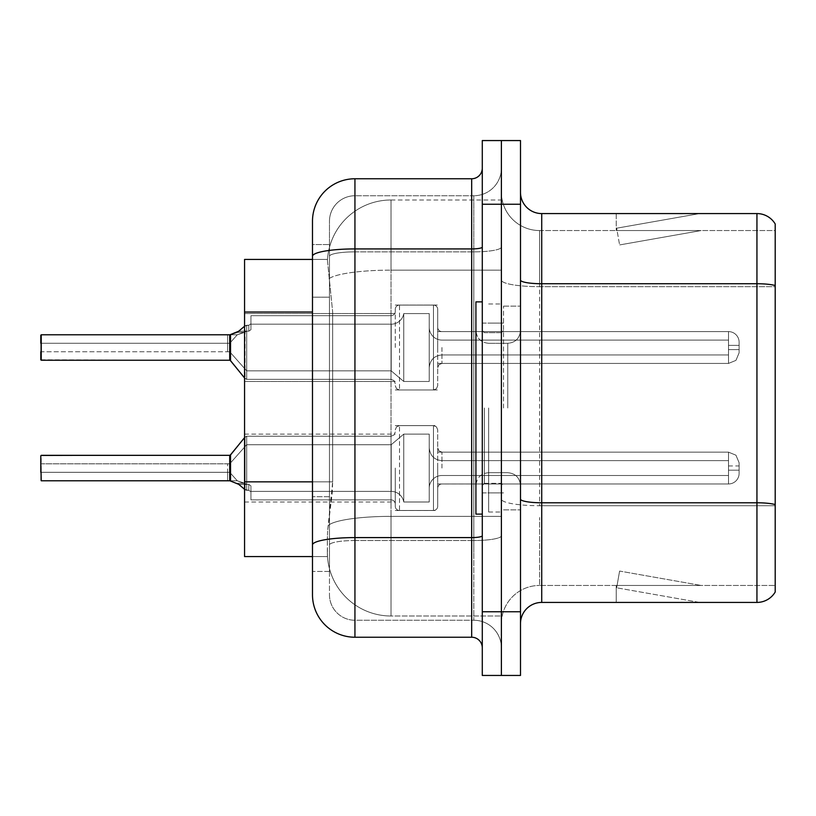 <?xml version="1.0" encoding="UTF-8"?>
<svg xmlns="http://www.w3.org/2000/svg" width="816" height="816" viewBox="0 0 816 816"><rect width="100%" height="100%" fill="white"/><g stroke="black" fill="none" stroke-linecap="round" stroke-linejoin="round"><path stroke-width="0.61" stroke-dasharray="4.08 3.06" d="M395.26 347.504L395.26 309.335A4.243 4.243 0 0 1 399.514 305.092A4.243 4.243 0 0 0 395.26 309.335L395.26 311.457A4.243 4.243 180 0 1 391.017 315.7A4.243 4.243 180 0 0 395.26 311.457L395.26 309.335A4.243 4.243 0 0 1 399.514 305.092L433.469 305.092A4.243 4.243 0 0 1 437.713 309.335A4.243 4.243 0 0 0 433.469 305.092A4.243 4.243 0 0 1 437.713 309.335L437.713 327.359A4.243 4.243 180 0 0 441.956 331.602L728.504 331.602A10.608 10.598 0 0 1 739.112 342.21L739.112 352.818L739.112 342.21A10.608 10.598 0 0 0 728.504 331.602A10.608 10.598 0 0 1 739.112 342.21L739.112 352.818L739.112 342.21A10.608 10.598 0 0 0 728.504 331.602A10.608 10.598 0 0 1 739.112 342.21L739.112 352.818L739.112 342.21A10.608 10.598 0 0 0 728.504 331.602A10.608 10.598 0 0 1 739.112 342.21L739.112 352.818L739.112 342.21A10.608 10.598 0 0 0 728.504 331.602A10.608 10.598 0 0 1 739.112 342.21L739.112 352.818L739.112 342.21A10.608 10.598 0 0 0 728.504 331.602A10.608 10.598 0 0 1 739.112 342.21L739.112 352.818L739.112 342.21A10.608 10.598 0 0 0 728.504 331.602A10.608 10.598 0 0 1 739.112 342.21L739.112 352.818L739.112 342.21A10.608 10.598 0 0 0 728.504 331.602A10.608 10.598 0 0 1 739.112 342.21L739.112 352.818L739.112 342.21A10.608 10.598 0 0 0 728.504 331.602A10.608 10.598 0 0 1 739.112 342.21L739.112 352.818L739.112 342.21A10.608 10.598 0 0 0 728.504 331.602A10.608 10.598 0 0 1 739.112 342.21L739.112 352.818L739.112 342.21A10.608 10.598 0 0 0 728.504 331.602A10.608 10.598 0 0 1 739.112 342.21L739.112 352.818L739.112 342.21A10.608 10.598 0 0 0 728.504 331.602A10.608 10.598 0 0 1 739.112 342.21L739.112 352.818L739.112 342.21A10.608 10.598 0 0 0 728.504 331.602A10.608 10.598 0 0 1 739.112 342.21L739.112 352.818L739.112 342.21A10.608 10.598 0 0 0 728.504 331.602A10.608 10.598 0 0 1 739.112 342.21L739.112 352.818L739.112 342.21A10.608 10.598 0 0 0 728.504 331.602A10.608 10.598 0 0 1 739.112 342.21L739.112 352.818L739.112 342.21A10.608 10.598 0 0 0 728.504 331.602A10.608 10.598 0 0 1 739.112 342.21L739.112 352.818L739.112 342.21A10.608 10.598 0 0 0 728.504 331.602A10.608 10.598 0 0 1 739.112 342.21L739.112 352.818L739.112 342.21A10.608 10.598 0 0 0 728.504 331.602A10.608 10.598 0 0 1 739.112 342.21L739.112 352.818L739.112 342.21A10.608 10.598 0 0 0 728.504 331.602L728.504 354.94L728.504 345.382L739.112 345.382L728.504 345.382L728.504 349.625L728.504 340.088L728.504 354.94L728.504 345.382L739.112 345.382L728.504 345.382L728.504 349.625L728.504 340.088L728.504 354.94L728.504 345.382L739.112 345.382L728.504 345.382L728.504 349.625L728.504 340.088L728.504 354.94L728.504 345.382L739.112 345.382L728.504 345.382L728.504 349.625L728.504 340.088L728.504 354.94L728.504 345.382L739.112 345.382L728.504 345.382L728.504 349.625L728.504 340.088L728.504 354.94L728.504 345.382L739.112 345.382L728.504 345.382L728.504 349.625L728.504 340.088L728.504 354.94L728.504 345.382L739.112 345.382L728.504 345.382L728.504 349.625L728.504 340.088L728.504 354.94L728.504 345.382L739.112 345.382L728.504 345.382L728.504 349.625L728.504 340.088L728.504 354.94L728.504 345.382L739.112 345.382L728.504 345.382L728.504 349.625L728.504 340.088L728.504 354.94L728.504 345.382L739.112 345.382L728.504 345.382L728.504 349.625L728.504 340.088L728.504 354.94L728.504 345.382L739.112 345.382L728.504 345.382L728.504 349.625L728.504 340.088L728.504 354.94L728.504 345.382L739.112 345.382L728.504 345.382L728.504 349.625L728.504 340.088L728.504 354.94L728.504 345.382L739.112 345.382L728.504 345.382L728.504 349.625L728.504 340.088L728.504 354.94L728.504 345.382L739.112 345.382L728.504 345.382L728.504 349.625L728.504 340.088L728.504 354.94L728.504 345.382L739.112 345.382L728.504 345.382L728.504 349.625L728.504 340.088L728.504 354.94L728.504 345.382L739.112 345.382L728.504 345.382L728.504 349.625L728.504 340.088L728.504 354.94L728.504 345.382L739.112 345.382L728.504 345.382L728.504 349.625L728.504 340.088L728.504 354.94L728.504 345.382L739.112 345.382L728.504 345.382L728.504 363.426L728.504 331.602L728.504 363.426L728.504 331.602L728.504 363.426L728.504 331.602L728.504 363.426L728.504 331.602L728.504 363.426L728.504 331.602L728.504 363.426L728.504 331.602L728.504 363.426L728.504 331.602L728.504 363.426L728.504 331.602L728.504 363.426L728.504 331.602L728.504 363.426L728.504 331.602L728.504 363.426L728.504 331.602L728.504 363.426L728.504 331.602L728.504 363.426L728.504 331.602L728.504 363.426L728.504 331.602L728.504 363.426L728.504 331.602L728.504 363.426L728.504 331.602L728.504 363.426L728.504 331.602L728.504 363.426L728.504 331.602L441.956 331.602A4.243 4.243 180 0 1 437.713 327.359L437.713 309.335A4.243 4.243 0 0 0 433.469 305.092A4.243 4.243 0 0 1 437.713 309.335L437.713 327.359A4.243 4.243 180 0 0 441.956 331.602L728.504 331.602L441.956 331.602A4.243 4.243 180 0 1 437.713 327.359L437.713 309.335A4.243 4.243 0 0 0 433.469 305.092A4.243 4.243 0 0 1 437.713 309.335L437.713 327.359A4.243 4.243 180 0 0 441.956 331.602L728.504 331.602L441.956 331.602A4.243 4.243 180 0 1 437.713 327.359L437.713 309.335A4.243 4.243 0 0 0 433.469 305.092A4.243 4.243 0 0 1 437.713 309.335L437.713 327.359A4.243 4.243 180 0 0 441.956 331.602L728.504 331.602L441.956 331.602A4.243 4.243 180 0 1 437.713 327.359L437.713 309.335A4.243 4.243 0 0 0 433.469 305.092A4.243 4.243 0 0 1 437.713 309.335L437.713 327.359A4.243 4.243 180 0 0 441.956 331.602L728.504 331.602L441.956 331.602A4.243 4.243 180 0 1 437.713 327.359L437.713 309.335A4.243 4.243 0 0 0 433.469 305.092A4.243 4.243 0 0 1 437.713 309.335L437.713 327.359A4.243 4.243 180 0 0 441.956 331.602L728.504 331.602L441.956 331.602A4.243 4.243 180 0 1 437.713 327.359L437.713 309.335A4.243 4.243 0 0 0 433.469 305.092A4.243 4.243 0 0 1 437.713 309.335L437.713 327.359A4.243 4.243 180 0 0 441.956 331.602L728.504 331.602L441.956 331.602A4.243 4.243 180 0 1 437.713 327.359L437.713 309.335A4.243 4.243 0 0 0 433.469 305.092A4.243 4.243 0 0 1 437.713 309.335L437.713 327.359A4.243 4.243 180 0 0 441.956 331.602L728.504 331.602L441.956 331.602A4.243 4.243 180 0 1 437.713 327.359L437.713 309.335A4.243 4.243 0 0 0 433.469 305.092A4.243 4.243 0 0 1 437.713 309.335L437.713 327.359A4.243 4.243 180 0 0 441.956 331.602L728.504 331.602L441.956 331.602A4.243 4.243 180 0 1 437.713 327.359L437.713 309.335A4.243 4.243 0 0 0 433.469 305.092A4.243 4.243 0 0 1 437.713 309.335L437.713 327.359A4.243 4.243 180 0 0 441.956 331.602L728.504 331.602L441.956 331.602A4.243 4.243 180 0 1 437.713 327.359L437.713 309.335A4.243 4.243 0 0 0 433.469 305.092A4.243 4.243 0 0 1 437.713 309.335L437.713 327.359A4.243 4.243 180 0 0 441.956 331.602L728.504 331.602L441.956 331.602A4.243 4.243 180 0 1 437.713 327.359L437.713 309.335A4.243 4.243 0 0 0 433.469 305.092A4.243 4.243 0 0 1 437.713 309.335L437.713 327.359A4.243 4.243 180 0 0 441.956 331.602L728.504 331.602L441.956 331.602A4.243 4.243 180 0 1 437.713 327.359L437.713 309.335A4.243 4.243 0 0 0 433.469 305.092A4.243 4.243 0 0 1 437.713 309.335L437.713 327.359A4.243 4.243 180 0 0 441.956 331.602L728.504 331.602L441.956 331.602A4.243 4.243 180 0 1 437.713 327.359L437.713 309.335A4.243 4.243 0 0 0 433.469 305.092A4.243 4.243 0 0 1 437.713 309.335L437.713 327.359A4.243 4.243 180 0 0 441.956 331.602L728.504 331.602L441.956 331.602A4.243 4.243 180 0 1 437.713 327.359L437.713 309.335A4.243 4.243 0 0 0 433.469 305.092A4.243 4.243 0 0 1 437.713 309.335L437.713 327.359A4.243 4.243 180 0 0 441.956 331.602L728.504 331.602L441.956 331.602A4.243 4.243 180 0 1 437.713 327.359L437.713 309.335A4.243 4.243 0 0 0 433.469 305.092A4.243 4.243 0 0 1 437.713 309.335L437.713 327.359A4.243 4.243 180 0 0 441.956 331.602L728.504 331.602L441.956 331.602A4.243 4.243 180 0 1 437.713 327.359L437.713 309.335A4.243 4.243 0 0 0 433.469 305.092A4.243 4.243 0 0 1 437.713 309.335L437.713 327.359A4.243 4.243 180 0 0 441.956 331.602L728.504 331.602L441.956 331.602A4.243 4.243 180 0 1 437.713 327.359L437.713 309.335A4.243 4.243 0 0 0 433.469 305.092L433.469 389.956L433.469 305.092L433.469 389.956L433.469 305.092L433.469 389.956L433.469 305.092L433.469 389.956L433.469 305.092L433.469 389.956L433.469 305.092L433.469 389.956L433.469 305.092L433.469 389.956L433.469 305.092L433.469 389.956L433.469 305.092L433.469 389.956L433.469 305.092L433.469 389.956L433.469 305.092L433.469 389.956L433.469 305.092L433.469 389.956L433.469 305.092L433.469 389.956L433.469 305.092L433.469 389.956L433.469 305.092L433.469 389.956L433.469 305.092L433.469 389.956L433.469 305.092L433.469 389.956L433.469 305.092L433.469 389.956L433.469 305.092L399.514 305.092A4.243 4.243 0 0 0 395.26 309.335L395.26 311.457A4.243 4.243 180 0 1 391.017 315.7A4.243 4.243 180 0 0 395.26 311.457L395.26 309.335A4.243 4.243 0 0 1 399.514 305.092L433.469 305.092L399.514 305.092A4.243 4.243 0 0 0 395.26 309.335L395.26 311.457A4.243 4.243 180 0 1 391.017 315.7A4.243 4.243 180 0 0 395.26 311.457L395.26 309.335A4.243 4.243 0 0 1 399.514 305.092L433.469 305.092L399.514 305.092A4.243 4.243 0 0 0 395.26 309.335L395.26 311.457A4.243 4.243 180 0 1 391.017 315.7A4.243 4.243 180 0 0 395.26 311.457L395.26 309.335A4.243 4.243 0 0 1 399.514 305.092L433.469 305.092L399.514 305.092A4.243 4.243 0 0 0 395.26 309.335L395.26 311.457A4.243 4.243 180 0 1 391.017 315.7A4.243 4.243 180 0 0 395.26 311.457L395.26 309.335A4.243 4.243 0 0 1 399.514 305.092L433.469 305.092L399.514 305.092A4.243 4.243 0 0 0 395.26 309.335L395.26 311.457A4.243 4.243 180 0 1 391.017 315.7A4.243 4.243 180 0 0 395.26 311.457L395.26 309.335A4.243 4.243 0 0 1 399.514 305.092L433.469 305.092L399.514 305.092A4.243 4.243 0 0 0 395.26 309.335L395.26 311.457A4.243 4.243 180 0 1 391.017 315.7A4.243 4.243 180 0 0 395.26 311.457L395.26 309.335A4.243 4.243 0 0 1 399.514 305.092L433.469 305.092L399.514 305.092A4.243 4.243 0 0 0 395.26 309.335L395.26 311.457A4.243 4.243 180 0 1 391.017 315.7A4.243 4.243 180 0 0 395.26 311.457L395.26 309.335A4.243 4.243 0 0 1 399.514 305.092L433.469 305.092L399.514 305.092A4.243 4.243 0 0 0 395.26 309.335L395.26 311.457A4.243 4.243 180 0 1 391.017 315.7A4.243 4.243 180 0 0 395.26 311.457L395.26 309.335A4.243 4.243 0 0 1 399.514 305.092L433.469 305.092L399.514 305.092A4.243 4.243 0 0 0 395.26 309.335L395.26 311.457A4.243 4.243 180 0 1 391.017 315.7A4.243 4.243 180 0 0 395.26 311.457L395.26 309.335A4.243 4.243 0 0 1 399.514 305.092L433.469 305.092L399.514 305.092A4.243 4.243 0 0 0 395.26 309.335L395.26 311.457A4.243 4.243 180 0 1 391.017 315.7A4.243 4.243 180 0 0 395.26 311.457L395.26 309.335A4.243 4.243 0 0 1 399.514 305.092L433.469 305.092L399.514 305.092A4.243 4.243 0 0 0 395.26 309.335L395.26 311.457A4.243 4.243 180 0 1 391.017 315.7A4.243 4.243 180 0 0 395.26 311.457L395.26 309.335A4.243 4.243 0 0 1 399.514 305.092L433.469 305.092L399.514 305.092A4.243 4.243 0 0 0 395.26 309.335L395.26 311.457A4.243 4.243 180 0 1 391.017 315.7A4.243 4.243 180 0 0 395.26 311.457L395.26 309.335A4.243 4.243 0 0 1 399.514 305.092L433.469 305.092L399.514 305.092A4.243 4.243 0 0 0 395.26 309.335L395.26 311.457A4.243 4.243 180 0 1 391.017 315.7A4.243 4.243 180 0 0 395.26 311.457L395.26 309.335A4.243 4.243 0 0 1 399.514 305.092L433.469 305.092L399.514 305.092A4.243 4.243 0 0 0 395.26 309.335L395.26 311.457A4.243 4.243 180 0 1 391.017 315.7A4.243 4.243 180 0 0 395.26 311.457L395.26 309.335A4.243 4.243 0 0 1 399.514 305.092L433.469 305.092L399.514 305.092A4.243 4.243 0 0 0 395.26 309.335L395.26 311.457A4.243 4.243 180 0 1 391.017 315.7A4.243 4.243 180 0 0 395.26 311.457L395.26 309.335A4.243 4.243 0 0 1 399.514 305.092L433.469 305.092L399.514 305.092A4.243 4.243 0 0 0 395.26 309.335L395.26 311.457A4.243 4.243 180 0 1 391.017 315.7A4.243 4.243 180 0 0 395.26 311.457L395.26 347.504M244.565 347.504L244.565 381.47L244.565 347.504M395.26 468.068L395.26 506.236A4.243 4.243 180 0 0 399.514 510.479A4.243 4.243 180 0 1 395.26 506.236L395.26 504.115A4.243 4.243 0 0 0 391.017 499.871A4.243 4.243 0 0 1 395.26 504.115L395.26 506.236A4.243 4.243 180 0 0 399.514 510.479L433.469 510.479A4.243 4.243 180 0 0 437.713 506.236A4.243 4.243 180 0 1 433.469 510.479A4.243 4.243 180 0 0 437.713 506.236L437.713 488.213A4.243 4.243 0 0 1 441.956 483.97L728.504 483.97A10.608 10.598 180 0 0 739.112 473.372L739.112 462.764L739.112 473.372A10.608 10.598 180 0 1 728.504 483.97A10.608 10.598 180 0 0 739.112 473.372L739.112 462.764L739.112 473.372A10.608 10.598 180 0 1 728.504 483.97A10.608 10.598 180 0 0 739.112 473.372L739.112 462.764L739.112 473.372A10.608 10.598 180 0 1 728.504 483.97A10.608 10.598 180 0 0 739.112 473.372L739.112 462.764L739.112 473.372A10.608 10.598 180 0 1 728.504 483.97A10.608 10.598 180 0 0 739.112 473.372L739.112 462.764L739.112 473.372A10.608 10.598 180 0 1 728.504 483.97A10.608 10.598 180 0 0 739.112 473.372L739.112 462.764L739.112 473.372A10.608 10.598 180 0 1 728.504 483.97A10.608 10.598 180 0 0 739.112 473.372L739.112 462.764L739.112 473.372A10.608 10.598 180 0 1 728.504 483.97A10.608 10.598 180 0 0 739.112 473.372L739.112 462.764L739.112 473.372A10.608 10.598 180 0 1 728.504 483.97A10.608 10.598 180 0 0 739.112 473.372L739.112 462.764L739.112 473.372A10.608 10.598 180 0 1 728.504 483.97A10.608 10.598 180 0 0 739.112 473.372L739.112 462.764L739.112 473.372A10.608 10.598 180 0 1 728.504 483.97A10.608 10.598 180 0 0 739.112 473.372L739.112 462.764L739.112 473.372A10.608 10.598 180 0 1 728.504 483.97A10.608 10.598 180 0 0 739.112 473.372L739.112 462.764L739.112 473.372A10.608 10.598 180 0 1 728.504 483.97A10.608 10.598 180 0 0 739.112 473.372L739.112 462.764L739.112 473.372A10.608 10.598 180 0 1 728.504 483.97A10.608 10.598 180 0 0 739.112 473.372L739.112 462.764L739.112 473.372A10.608 10.598 180 0 1 728.504 483.97A10.608 10.598 180 0 0 739.112 473.372L739.112 462.764L739.112 473.372A10.608 10.598 180 0 1 728.504 483.97A10.608 10.598 180 0 0 739.112 473.372L739.112 462.764L739.112 473.372A10.608 10.598 180 0 1 728.504 483.97A10.608 10.598 180 0 0 739.112 473.372L739.112 462.764L739.112 473.372A10.608 10.598 180 0 1 728.504 483.97A10.608 10.598 180 0 0 739.112 473.372L739.112 462.764L739.112 473.372A10.608 10.598 180 0 1 728.504 483.97A10.608 10.598 180 0 0 739.112 473.372L739.112 462.764L739.112 473.372A10.608 10.598 180 0 1 728.504 483.97L728.504 460.642L728.504 470.189L739.112 470.189L728.504 470.189L728.504 465.946L728.504 475.493L728.504 460.642L728.504 470.189L739.112 470.189L728.504 470.189L728.504 465.946L728.504 475.493L728.504 460.642L728.504 470.189L739.112 470.189L728.504 470.189L728.504 465.946L728.504 475.493L728.504 460.642L728.504 470.189L739.112 470.189L728.504 470.189L728.504 465.946L728.504 475.493L728.504 460.642L728.504 470.189L739.112 470.189L728.504 470.189L728.504 465.946L728.504 475.493L728.504 460.642L728.504 470.189L739.112 470.189L728.504 470.189L728.504 465.946L728.504 475.493L728.504 460.642L728.504 470.189L739.112 470.189L728.504 470.189L728.504 465.946L728.504 475.493L728.504 460.642L728.504 470.189L739.112 470.189L728.504 470.189L728.504 465.946L728.504 475.493L728.504 460.642L728.504 470.189L739.112 470.189L728.504 470.189L728.504 465.946L728.504 475.493L728.504 460.642L728.504 470.189L739.112 470.189L728.504 470.189L728.504 465.946L728.504 475.493L728.504 460.642L728.504 470.189L739.112 470.189L728.504 470.189L728.504 465.946L728.504 475.493L728.504 460.642L728.504 470.189L739.112 470.189L728.504 470.189L728.504 465.946L728.504 475.493L728.504 460.642L728.504 470.189L739.112 470.189L728.504 470.189L728.504 465.946L728.504 475.493L728.504 460.642L728.504 470.189L739.112 470.189L728.504 470.189L728.504 465.946L728.504 475.493L728.504 460.642L728.504 470.189L739.112 470.189L728.504 470.189L728.504 465.946L728.504 475.493L728.504 460.642L728.504 470.189L739.112 470.189L728.504 470.189L728.504 465.946L728.504 475.493L728.504 460.642L728.504 470.189L739.112 470.189L728.504 470.189L728.504 465.946L728.504 475.493L728.504 460.642L728.504 470.189L739.112 470.189L728.504 470.189L728.504 465.946L728.504 475.493L728.504 460.642L728.504 470.189L739.112 470.189L728.504 470.189L728.504 452.146L728.504 483.97L728.504 452.146L728.504 483.97L728.504 452.146L728.504 483.97L728.504 452.146L728.504 483.97L728.504 452.146L728.504 483.97L728.504 452.146L728.504 483.97L728.504 452.146L728.504 483.97L728.504 452.146L728.504 483.97L728.504 452.146L728.504 483.97L728.504 452.146L728.504 483.97L728.504 452.146L728.504 483.97L728.504 452.146L728.504 483.97L728.504 452.146L728.504 483.97L728.504 452.146L728.504 483.97L728.504 452.146L728.504 483.97L728.504 452.146L728.504 483.97L728.504 452.146L728.504 483.97L728.504 452.146L728.504 483.97L728.504 452.146L728.504 483.97L441.956 483.97A4.243 4.243 0 0 0 437.713 488.213L437.713 506.236A4.243 4.243 180 0 1 433.469 510.479A4.243 4.243 180 0 0 437.713 506.236L437.713 488.213A4.243 4.243 0 0 1 441.956 483.97L728.504 483.97L441.956 483.97A4.243 4.243 0 0 0 437.713 488.213L437.713 506.236A4.243 4.243 180 0 1 433.469 510.479A4.243 4.243 180 0 0 437.713 506.236L437.713 488.213A4.243 4.243 0 0 1 441.956 483.97L728.504 483.97L441.956 483.97A4.243 4.243 0 0 0 437.713 488.213L437.713 506.236A4.243 4.243 180 0 1 433.469 510.479A4.243 4.243 180 0 0 437.713 506.236L437.713 488.213A4.243 4.243 0 0 1 441.956 483.97L728.504 483.97L441.956 483.97A4.243 4.243 0 0 0 437.713 488.213L437.713 506.236A4.243 4.243 180 0 1 433.469 510.479A4.243 4.243 180 0 0 437.713 506.236L437.713 488.213A4.243 4.243 0 0 1 441.956 483.97L728.504 483.97L441.956 483.97A4.243 4.243 0 0 0 437.713 488.213L437.713 506.236A4.243 4.243 180 0 1 433.469 510.479A4.243 4.243 180 0 0 437.713 506.236L437.713 488.213A4.243 4.243 0 0 1 441.956 483.97L728.504 483.97L441.956 483.97A4.243 4.243 0 0 0 437.713 488.213L437.713 506.236A4.243 4.243 180 0 1 433.469 510.479A4.243 4.243 180 0 0 437.713 506.236L437.713 488.213A4.243 4.243 0 0 1 441.956 483.97L728.504 483.97L441.956 483.97A4.243 4.243 0 0 0 437.713 488.213L437.713 506.236A4.243 4.243 180 0 1 433.469 510.479A4.243 4.243 180 0 0 437.713 506.236L437.713 488.213A4.243 4.243 0 0 1 441.956 483.97L728.504 483.97L441.956 483.97A4.243 4.243 0 0 0 437.713 488.213L437.713 506.236A4.243 4.243 180 0 1 433.469 510.479A4.243 4.243 180 0 0 437.713 506.236L437.713 488.213A4.243 4.243 0 0 1 441.956 483.97L728.504 483.97L441.956 483.97A4.243 4.243 0 0 0 437.713 488.213L437.713 506.236A4.243 4.243 180 0 1 433.469 510.479A4.243 4.243 180 0 0 437.713 506.236L437.713 488.213A4.243 4.243 0 0 1 441.956 483.97L728.504 483.97L441.956 483.97A4.243 4.243 0 0 0 437.713 488.213L437.713 506.236A4.243 4.243 180 0 1 433.469 510.479A4.243 4.243 180 0 0 437.713 506.236L437.713 488.213A4.243 4.243 0 0 1 441.956 483.97L728.504 483.97L441.956 483.97A4.243 4.243 0 0 0 437.713 488.213L437.713 506.236A4.243 4.243 180 0 1 433.469 510.479A4.243 4.243 180 0 0 437.713 506.236L437.713 488.213A4.243 4.243 0 0 1 441.956 483.97L728.504 483.97L441.956 483.97A4.243 4.243 0 0 0 437.713 488.213L437.713 506.236A4.243 4.243 180 0 1 433.469 510.479A4.243 4.243 180 0 0 437.713 506.236L437.713 488.213A4.243 4.243 0 0 1 441.956 483.97L728.504 483.97L441.956 483.97A4.243 4.243 0 0 0 437.713 488.213L437.713 506.236A4.243 4.243 180 0 1 433.469 510.479A4.243 4.243 180 0 0 437.713 506.236L437.713 488.213A4.243 4.243 0 0 1 441.956 483.97L728.504 483.97L441.956 483.97A4.243 4.243 0 0 0 437.713 488.213L437.713 506.236A4.243 4.243 180 0 1 433.469 510.479A4.243 4.243 180 0 0 437.713 506.236L437.713 488.213A4.243 4.243 0 0 1 441.956 483.97L728.504 483.97L441.956 483.97A4.243 4.243 0 0 0 437.713 488.213L437.713 506.236A4.243 4.243 180 0 1 433.469 510.479A4.243 4.243 180 0 0 437.713 506.236L437.713 488.213A4.243 4.243 0 0 1 441.956 483.97L728.504 483.97L441.956 483.97A4.243 4.243 0 0 0 437.713 488.213L437.713 506.236A4.243 4.243 180 0 1 433.469 510.479A4.243 4.243 180 0 0 437.713 506.236L437.713 488.213A4.243 4.243 0 0 1 441.956 483.97L728.504 483.97L441.956 483.97A4.243 4.243 0 0 0 437.713 488.213L437.713 506.236A4.243 4.243 180 0 1 433.469 510.479A4.243 4.243 180 0 0 437.713 506.236L437.713 488.213A4.243 4.243 0 0 1 441.956 483.97L728.504 483.97L441.956 483.97A4.243 4.243 0 0 0 437.713 488.213L437.713 506.236A4.243 4.243 180 0 1 433.469 510.479L433.469 425.615L433.469 510.479L433.469 425.615L433.469 510.479L433.469 425.615L433.469 510.479L433.469 425.615L433.469 510.479L433.469 425.615L433.469 510.479L433.469 425.615L433.469 510.479L433.469 425.615L433.469 510.479L433.469 425.615L433.469 510.479L433.469 425.615L433.469 510.479L433.469 425.615L433.469 510.479L433.469 425.615L433.469 510.479L433.469 425.615L433.469 510.479L433.469 425.615L433.469 510.479L433.469 425.615L433.469 510.479L433.469 425.615L433.469 510.479L433.469 425.615L433.469 510.479L433.469 425.615L433.469 510.479L433.469 425.615L433.469 510.479L433.469 425.615L433.469 510.479L399.514 510.479A4.243 4.243 180 0 1 395.26 506.236L395.26 504.115A4.243 4.243 0 0 0 391.017 499.871A4.243 4.243 0 0 1 395.26 504.115L395.26 506.236A4.243 4.243 180 0 0 399.514 510.479L433.469 510.479L399.514 510.479A4.243 4.243 180 0 1 395.26 506.236L395.26 504.115A4.243 4.243 0 0 0 391.017 499.871A4.243 4.243 0 0 1 395.26 504.115L395.26 506.236A4.243 4.243 180 0 0 399.514 510.479L433.469 510.479L399.514 510.479A4.243 4.243 180 0 1 395.26 506.236L395.26 504.115A4.243 4.243 0 0 0 391.017 499.871A4.243 4.243 0 0 1 395.26 504.115L395.26 506.236A4.243 4.243 180 0 0 399.514 510.479L433.469 510.479L399.514 510.479A4.243 4.243 180 0 1 395.26 506.236L395.26 504.115A4.243 4.243 0 0 0 391.017 499.871A4.243 4.243 0 0 1 395.26 504.115L395.26 506.236A4.243 4.243 180 0 0 399.514 510.479L433.469 510.479L399.514 510.479A4.243 4.243 180 0 1 395.26 506.236L395.26 504.115A4.243 4.243 0 0 0 391.017 499.871A4.243 4.243 0 0 1 395.26 504.115L395.26 506.236A4.243 4.243 180 0 0 399.514 510.479L433.469 510.479L399.514 510.479A4.243 4.243 180 0 1 395.26 506.236L395.26 504.115A4.243 4.243 0 0 0 391.017 499.871A4.243 4.243 0 0 1 395.26 504.115L395.26 506.236A4.243 4.243 180 0 0 399.514 510.479L433.469 510.479L399.514 510.479A4.243 4.243 180 0 1 395.26 506.236L395.26 504.115A4.243 4.243 0 0 0 391.017 499.871A4.243 4.243 0 0 1 395.26 504.115L395.26 506.236A4.243 4.243 180 0 0 399.514 510.479L433.469 510.479L399.514 510.479A4.243 4.243 180 0 1 395.26 506.236L395.26 504.115A4.243 4.243 0 0 0 391.017 499.871A4.243 4.243 0 0 1 395.26 504.115L395.26 506.236A4.243 4.243 180 0 0 399.514 510.479L433.469 510.479L399.514 510.479A4.243 4.243 180 0 1 395.26 506.236L395.26 504.115A4.243 4.243 0 0 0 391.017 499.871A4.243 4.243 0 0 1 395.26 504.115L395.26 506.236A4.243 4.243 180 0 0 399.514 510.479L433.469 510.479L399.514 510.479A4.243 4.243 180 0 1 395.26 506.236L395.26 504.115A4.243 4.243 0 0 0 391.017 499.871A4.243 4.243 0 0 1 395.26 504.115L395.26 506.236A4.243 4.243 180 0 0 399.514 510.479L433.469 510.479L399.514 510.479A4.243 4.243 180 0 1 395.26 506.236L395.26 504.115A4.243 4.243 0 0 0 391.017 499.871A4.243 4.243 0 0 1 395.26 504.115L395.26 506.236A4.243 4.243 180 0 0 399.514 510.479L433.469 510.479L399.514 510.479A4.243 4.243 180 0 1 395.26 506.236L395.26 504.115A4.243 4.243 0 0 0 391.017 499.871A4.243 4.243 0 0 1 395.26 504.115L395.26 506.236A4.243 4.243 180 0 0 399.514 510.479L433.469 510.479L399.514 510.479A4.243 4.243 180 0 1 395.26 506.236L395.26 504.115A4.243 4.243 0 0 0 391.017 499.871A4.243 4.243 0 0 1 395.26 504.115L395.26 506.236A4.243 4.243 180 0 0 399.514 510.479L433.469 510.479L399.514 510.479A4.243 4.243 180 0 1 395.26 506.236L395.26 504.115A4.243 4.243 0 0 0 391.017 499.871A4.243 4.243 0 0 1 395.26 504.115L395.26 506.236A4.243 4.243 180 0 0 399.514 510.479L433.469 510.479L399.514 510.479A4.243 4.243 180 0 1 395.26 506.236L395.26 504.115A4.243 4.243 0 0 0 391.017 499.871A4.243 4.243 0 0 1 395.26 504.115L395.26 506.236A4.243 4.243 180 0 0 399.514 510.479L433.469 510.479L399.514 510.479A4.243 4.243 180 0 1 395.26 506.236L395.26 504.115A4.243 4.243 0 0 0 391.017 499.871A4.243 4.243 0 0 1 395.26 504.115L395.26 506.236A4.243 4.243 180 0 0 399.514 510.479L433.469 510.479L399.514 510.479A4.243 4.243 180 0 1 395.26 506.236L395.26 504.115A4.243 4.243 0 0 0 391.017 499.871A4.243 4.243 0 0 1 395.26 504.115L395.26 468.068M244.565 468.068L244.565 502.024L244.565 468.068M501.391 347.504L501.391 363.426L501.391 347.504M501.391 468.068L501.391 452.146L501.391 468.068M312.487 481.848L332.663 481.848L332.245 492.905L327.604 531.104L332.663 481.848L332.663 312.038L332.663 481.848L244.565 481.848L244.565 556.573L327.481 556.573L327.338 552.33A63.679 63.679 0 0 0 391.017 616.009L501.391 616.009L501.391 516.365L501.391 616.009L391.017 616.009L391.017 516.365L391.017 616.009A63.679 63.679 0 0 1 327.338 552.33L327.338 539.376L327.481 556.573L312.487 556.573M327.604 531.104L327.338 539.376L327.604 531.104M391.017 199.991L501.391 199.991L501.391 270.147L501.391 199.991L391.017 199.991A63.679 63.679 0 0 0 327.43 260.294L332.663 312.038L327.43 260.294A63.679 63.679 0 0 1 391.017 199.991L391.017 270.147L501.391 270.147L501.391 516.365L501.391 270.147L391.017 270.147L391.017 199.991A63.679 63.679 0 0 0 327.43 260.294M312.487 244.565L312.487 256.295L312.487 244.565L329.47 244.565L312.487 244.565L312.487 297.187L329.47 297.187L329.47 496.699L329.47 244.565L329.47 297.187L312.487 297.187L312.487 496.699L312.487 259.427L327.481 259.427L244.565 259.427L244.565 481.848M520.496 408L520.496 306.122L520.496 408M503.513 408L503.513 306.122L503.513 408M488.662 408L488.662 512.009L488.662 408M501.391 408L501.391 512.009L501.391 408M501.391 517.528L501.391 280.051L501.391 517.528M756.942 602.422L541.722 602.422L541.722 502.778L756.942 502.778A21.226 3.682 180 0 1 775.2 504.584L775.2 223.972A21.226 21.226 0 0 0 756.942 213.578L756.942 602.422A21.226 21.226 0 0 0 775.2 592.028L775.2 517.528L775.2 585.449L539.6 585.449L539.6 517.528L539.6 585.449L775.2 585.449L775.2 286.681L539.6 286.681L539.6 505.726A38.209 6.63 0 0 1 501.391 499.096A38.209 6.63 0 0 0 539.6 505.726L539.6 230.551A38.209 38.209 0 0 1 501.391 192.352L501.391 280.051L501.391 192.352A38.209 38.209 0 0 0 539.6 230.551L539.6 286.681A38.209 6.63 0 0 1 501.391 280.051A38.209 6.63 0 0 0 539.6 286.681L775.2 286.681M520.496 623.648L520.496 192.352L520.496 623.648A21.226 21.226 0 0 1 541.722 602.422M501.391 204.235L501.391 140.556L520.496 140.556L520.496 204.235L501.391 204.235L501.391 140.556L482.287 140.556L482.287 204.235L501.391 204.235L501.391 611.765L501.391 204.235M482.287 204.235L482.287 675.444L501.391 675.444L501.391 611.765L501.391 675.444L520.496 675.444L520.496 204.235M698.17 602.167A16.983 16.983 0 0 0 701.117 602.422L616.223 602.422L701.117 602.422A16.983 16.983 0 0 1 698.17 602.167A16.983 16.983 0 0 0 701.117 602.422A16.983 16.983 0 0 1 698.17 602.167A16.983 16.983 0 0 0 701.117 602.422A16.983 16.983 0 0 1 698.17 602.167A16.983 16.983 0 0 0 701.117 602.422A16.983 16.983 0 0 1 698.17 602.167A16.983 16.983 0 0 0 701.117 602.422A16.983 16.983 0 0 1 698.17 602.167A16.983 16.983 0 0 0 701.117 602.422A16.983 16.983 0 0 1 698.17 602.167A16.983 16.983 0 0 0 701.117 602.422A16.983 16.983 0 0 1 698.17 602.167A16.983 16.983 0 0 0 701.117 602.422A16.983 16.983 0 0 1 698.17 602.167A16.983 16.983 0 0 0 701.117 602.422A16.983 16.983 0 0 1 698.17 602.167L616.651 587.795L698.17 602.167M616.223 585.449L616.223 602.422L616.223 585.449L617.069 585.449L616.651 587.795L617.069 585.449L616.223 585.449L616.223 602.422L616.223 585.449L617.069 585.449L616.651 587.795L617.069 585.449L616.223 585.449L616.223 602.422L616.223 585.449L617.069 585.449L616.651 587.795L617.069 585.449L616.223 585.449L616.223 602.422L616.223 585.449L617.069 585.449L616.651 587.795L617.069 585.449L616.223 585.449L616.223 602.422L616.223 585.449L617.069 585.449L616.651 587.795L617.069 585.449L616.223 585.449L616.223 602.422L616.223 585.449L617.069 585.449L616.651 587.795L617.069 585.449L616.223 585.449L616.223 602.422L616.223 585.449L617.069 585.449L616.651 587.795L617.069 585.449L616.223 585.449L616.223 602.422L616.223 585.449L617.069 585.449L616.651 587.795L617.069 585.449L616.223 585.449L616.223 602.422L616.223 585.449L617.069 585.449L616.651 587.795L617.069 585.449L616.223 585.449M775.2 223.972A21.226 21.226 0 0 0 756.942 213.578L541.722 213.578A21.226 21.226 0 0 1 520.496 192.352M701.117 213.578L616.223 213.578L701.117 213.578A16.983 16.983 0 0 0 698.17 213.833A16.983 16.983 0 0 1 701.117 213.578A16.983 16.983 0 0 0 698.17 213.833A16.983 16.983 0 0 1 701.117 213.578A16.983 16.983 0 0 0 698.17 213.833A16.983 16.983 0 0 1 701.117 213.578A16.983 16.983 0 0 0 698.17 213.833A16.983 16.983 0 0 1 701.117 213.578A16.983 16.983 0 0 0 698.17 213.833A16.983 16.983 0 0 1 701.117 213.578A16.983 16.983 0 0 0 698.17 213.833A16.983 16.983 0 0 1 701.117 213.578A16.983 16.983 0 0 0 698.17 213.833A16.983 16.983 0 0 1 701.117 213.578A16.983 16.983 0 0 0 698.17 213.833A16.983 16.983 0 0 1 701.117 213.578A16.983 16.983 0 0 0 698.17 213.833A16.983 16.983 0 0 1 701.117 213.578M539.6 230.551L775.2 230.551L775.2 285.539L775.2 230.551L539.6 230.551A38.209 38.209 0 0 1 501.391 192.352M701.117 585.449L617.069 585.449L701.117 585.449L617.069 585.449L701.117 585.449L617.069 585.449L701.117 585.449L617.069 585.449L701.117 585.449L617.069 585.449L701.117 585.449L617.069 585.449L701.117 585.449L617.069 585.449L701.117 585.449L617.069 585.449L701.117 585.449L617.069 585.449L701.117 585.449L619.599 571.067L617.069 585.449L619.599 571.067L617.069 585.449L619.599 571.067L617.069 585.449L619.599 571.067L617.069 585.449L619.599 571.067L617.069 585.449L619.599 571.067L617.069 585.449L619.599 571.067L617.069 585.449L619.599 571.067L617.069 585.449L619.599 571.067L617.069 585.449L619.599 571.067L701.117 585.449M617.069 230.551L616.223 230.551L617.069 230.551L616.223 230.551L617.069 230.551L616.223 230.551L617.069 230.551L616.223 230.551L617.069 230.551L616.223 230.551L617.069 230.551L616.223 230.551L617.069 230.551L616.223 230.551L617.069 230.551L616.223 230.551L617.069 230.551L616.223 230.551L617.069 230.551L616.651 228.205L698.17 213.833L616.651 228.205L617.069 230.551L616.651 228.205L698.17 213.833L616.651 228.205L617.069 230.551L616.651 228.205L698.17 213.833L616.651 228.205L617.069 230.551L616.651 228.205L698.17 213.833L616.651 228.205L617.069 230.551L616.651 228.205L698.17 213.833L616.651 228.205L617.069 230.551L616.651 228.205L698.17 213.833L616.651 228.205L617.069 230.551L616.651 228.205L698.17 213.833L616.651 228.205L617.069 230.551L616.651 228.205L698.17 213.833L616.651 228.205L617.069 230.551L616.651 228.205L698.17 213.833L616.651 228.205L617.069 230.551L701.117 230.551L617.069 230.551L701.117 230.551L617.069 230.551L701.117 230.551L617.069 230.551L701.117 230.551L617.069 230.551L701.117 230.551L617.069 230.551L701.117 230.551L617.069 230.551L701.117 230.551L617.069 230.551L701.117 230.551L617.069 230.551L701.117 230.551L617.069 230.551L619.599 244.933L617.069 230.551M501.391 623.648A38.209 38.209 0 0 1 539.6 585.449A38.209 38.209 0 0 0 501.391 623.648A38.209 38.209 0 0 1 539.6 585.449M616.223 213.578L616.223 230.551L616.223 213.578M701.117 230.551L619.599 244.933L701.117 230.551M329.47 571.435L312.487 571.435L312.487 496.699L312.487 571.435L329.47 571.435L329.47 496.699L329.47 571.435M312.487 594.782A42.452 42.452 0 0 0 354.94 637.235L354.94 620.252A25.469 25.469 0 0 1 329.47 594.782L329.47 256.295L329.47 594.782A25.469 25.469 0 0 0 354.94 620.252L473.8 620.252L473.8 552.33L473.8 620.252L354.94 620.252L354.94 540.539L473.8 540.539L473.8 552.33L473.8 540.539A27.591 4.794 0 0 0 501.391 535.745L501.391 247.085L501.391 535.745A27.591 4.794 0 0 1 473.8 540.539L473.8 251.869L473.8 540.539L354.94 540.539L354.94 195.748L473.8 195.748A27.591 27.591 0 0 0 501.391 168.157L501.391 247.085L501.391 168.157A27.591 27.591 0 0 1 473.8 195.748L473.8 251.869L473.8 195.748A27.591 27.591 0 0 0 501.391 168.157M482.287 647.843L482.287 535.745L482.287 647.843A10.608 10.608 0 0 0 471.679 637.235L354.94 637.235M482.287 408L482.287 514.131L482.287 408M482.287 535.745L482.287 168.157L482.287 535.745A10.608 1.846 0 0 1 471.679 537.591L471.679 637.235M312.487 552.33L312.487 256.295A42.452 7.375 180 0 1 354.94 248.921L354.94 178.765A42.452 42.452 0 0 0 312.487 221.218A42.452 42.452 0 0 1 354.94 178.765L471.679 178.765A10.608 10.608 0 0 0 482.287 168.157A10.608 10.608 0 0 1 471.679 178.765L471.679 537.591L354.94 537.591L354.94 248.921L471.679 248.921A10.608 1.846 -0 0 0 482.287 247.085M329.47 221.218A25.469 25.469 0 0 1 354.94 195.748A25.469 25.469 0 0 0 329.47 221.218L329.47 256.295L329.47 221.218A25.469 25.469 0 0 1 354.94 195.748L473.8 195.748M501.391 647.843A27.591 27.591 0 0 0 473.8 620.252A27.591 27.591 0 0 1 501.391 647.843A27.591 27.591 0 0 0 473.8 620.252M244.565 489.325L246.687 490.304L246.687 436.234L246.687 490.324L246.687 436.234L246.687 490.324L245.065 489.753L238.843 484.388L245.065 489.753L246.687 490.304L246.687 436.234L246.687 490.324L246.687 436.234L246.687 490.324L236.905 483.245L246.687 490.304L236.905 483.245L245.065 489.753L245.035 437.019L229.704 455.328L229.724 480.777L229.704 455.328L229.724 480.777L229.704 455.328L229.724 480.777L229.704 455.328L229.724 480.777L229.704 455.328L229.724 480.777L229.704 455.328L229.724 480.777L229.704 455.328L229.724 480.777L229.704 455.328L229.724 480.777L229.704 455.328L229.724 480.777L229.704 455.328L229.724 480.777L229.704 455.328L229.724 480.777L229.704 455.328L229.724 480.777L229.704 455.328L229.724 480.777L229.704 455.328L229.724 480.777L229.704 455.328L229.724 480.777L229.704 455.328L229.724 480.777L229.704 455.328L229.704 480.777L229.704 455.328L41.228 455.328L41.228 480.787L229.704 480.787L41.228 480.787L229.704 480.787L41.228 480.787L229.704 480.787L41.228 480.787L229.704 480.787L41.228 480.787L229.704 480.787L41.228 480.787L229.704 480.787L41.228 480.787L229.704 480.787L41.228 480.787L229.704 480.787L41.228 480.787L229.704 480.787L41.228 480.787L229.704 480.787L41.228 480.787L229.704 480.787L41.228 480.787L229.704 480.787L41.228 480.787L229.704 480.787L41.228 480.787L229.704 480.787L41.228 480.787L229.704 480.787L41.228 480.787L229.704 480.787L41.228 480.787L229.704 480.787L41.228 480.787L229.704 480.787L41.228 480.787L40.8 455.756L41.228 480.787L40.8 455.756L41.228 480.787L40.8 455.756L41.228 480.787L40.8 455.756L41.228 480.787L40.8 455.756L41.228 480.787L40.8 455.756L41.228 480.787L40.8 455.756L41.228 480.787L40.8 455.756L41.228 480.787L40.8 455.756L41.228 480.787L40.8 455.756L41.228 480.787L40.8 455.756L41.228 480.787L40.8 455.756L41.228 480.787L40.8 455.756L41.228 480.787L40.8 455.756L41.228 480.787L40.8 455.756L41.228 480.787L40.8 455.756L41.228 480.787L40.8 455.756L41.228 480.787L229.704 480.787L229.704 455.328L230.53 454.94L230.54 481.042L230.53 454.94L230.54 481.042L230.53 454.94L230.54 481.042L230.53 454.94L230.54 481.042L230.53 454.94L230.54 481.042L230.53 454.94L230.54 481.042L230.53 454.94L230.54 481.042L230.53 454.94L230.54 481.042L230.53 454.94L230.54 481.042L230.53 454.94L230.54 481.042L230.53 454.94L230.54 481.042L230.53 454.94L230.54 481.042L230.53 454.94L230.54 481.042L230.53 454.94L230.54 481.042L230.53 454.94L230.54 481.042L230.53 454.94L230.54 481.042L230.53 454.94L230.54 481.042L230.53 454.94L230.54 481.042L230.53 454.94L230.54 481.042L229.877 480.787L236.905 483.245L229.877 480.787L237.283 480.787L229.714 472.301L227.593 472.301L227.582 463.825L227.593 480.777L229.704 480.777A1.061 1.061 180 0 1 229.877 480.787L237.283 480.787L229.714 472.301L229.704 463.825L227.582 463.825L229.704 463.825L229.714 472.301L227.593 472.301L227.593 480.777L229.704 480.777A1.061 1.061 -0 0 1 229.877 480.787L236.905 483.245L229.877 480.787L237.283 480.787L244.606 483.245L237.283 480.787L229.714 472.301L227.593 472.301L227.593 480.777L229.704 480.777L229.704 455.328L229.704 480.787A1.061 1.061 180 0 1 229.877 480.787L237.283 480.787L229.714 472.301L229.704 463.825L229.714 472.301L227.593 472.301L227.593 480.777L229.704 480.777A1.061 1.061 -0 0 1 229.877 480.787L236.905 483.245L229.877 480.787L237.283 480.787L246.707 484.367L246.687 436.234L246.687 490.324L248.809 490.324L250.93 491.793L248.809 490.324L250.93 491.793L250.93 499.871L391.017 499.871A4.243 4.243 0 0 1 395.26 504.115L395.26 506.236L395.26 504.115A4.243 4.243 0 0 0 391.017 499.871L391.017 436.234L391.017 499.871L391.017 436.234L391.017 499.871L391.017 436.234L391.017 499.871L391.017 436.234L391.017 499.871L391.017 436.234L391.017 499.871L391.017 436.234L391.017 499.871L391.017 436.234L391.017 499.871L391.017 436.234L391.017 499.871L391.017 436.234L391.017 499.871L391.017 436.234L391.017 499.871L391.017 436.234L391.017 499.871L391.017 436.234L391.017 499.871L391.017 436.234L391.017 499.871L391.017 436.234L391.017 499.871L391.017 436.234L391.017 499.871L391.017 436.234L391.017 499.871L391.017 436.234L391.017 499.871L391.017 436.234L391.017 499.871L250.93 499.871L250.93 485.836L248.809 484.388L250.93 485.836L250.93 491.793L248.809 490.324L250.93 491.793L250.93 499.871L250.93 491.395L391.201 491.395A12.74 12.719 180 0 1 403.757 501.993L403.757 434.112L403.757 501.993A12.74 12.719 180 0 0 391.201 491.395A12.74 12.719 180 0 1 403.757 501.993L429.226 501.993L429.226 488.213A12.74 12.719 180 0 1 441.956 475.493L728.504 475.493L728.504 470.189L728.504 475.493L441.956 475.493A12.74 12.719 180 0 0 429.226 488.213L429.226 447.902L429.226 488.213A12.74 12.719 180 0 1 441.956 475.493L728.504 475.493L441.956 475.493A12.74 12.719 180 0 0 429.226 488.213L429.226 434.112L429.226 488.213A12.74 12.719 180 0 1 441.956 475.493L728.504 475.493L441.956 475.493A12.74 12.719 180 0 0 429.226 488.213L429.226 434.112L429.226 488.213A12.74 12.719 180 0 1 441.956 475.493L728.504 475.493L441.956 475.493A12.74 12.719 180 0 0 429.226 488.213L429.226 434.112L429.226 488.213A12.74 12.719 180 0 1 441.956 475.493L728.504 475.493L441.956 475.493A12.74 12.719 180 0 0 429.226 488.213L429.226 434.112L429.226 488.213A12.74 12.719 180 0 1 441.956 475.493L728.504 475.493L441.956 475.493A12.74 12.719 180 0 0 429.226 488.213L429.226 434.112L429.226 488.213A12.74 12.719 180 0 1 441.956 475.493L728.504 475.493L441.956 475.493A12.74 12.719 180 0 0 429.226 488.213L429.226 434.112L429.226 488.213A12.74 12.719 180 0 1 441.956 475.493L728.504 475.493L441.956 475.493A12.74 12.719 180 0 0 429.226 488.213L429.226 434.112L429.226 488.213A12.74 12.719 180 0 1 441.956 475.493L728.504 475.493L441.956 475.493A12.74 12.719 180 0 0 429.226 488.213L429.226 434.112L429.226 488.213A12.74 12.719 180 0 1 441.956 475.493L728.504 475.493L441.956 475.493A12.74 12.719 180 0 0 429.226 488.213L429.226 434.112L429.226 488.213A12.74 12.719 180 0 1 441.956 475.493L728.504 475.493L441.956 475.493A12.74 12.719 180 0 0 429.226 488.213L429.226 434.112L429.226 488.213A12.74 12.719 180 0 1 441.956 475.493L728.504 475.493L441.956 475.493A12.74 12.719 180 0 0 429.226 488.213L429.226 434.112L429.226 488.213A12.74 12.719 180 0 1 441.956 475.493L728.504 475.493L441.956 475.493A12.74 12.719 180 0 0 429.226 488.213L429.226 434.112L429.226 488.213A12.74 12.719 180 0 1 441.956 475.493L728.504 475.493L441.956 475.493A12.74 12.719 180 0 0 429.226 488.213L429.226 434.112L429.226 488.213A12.74 12.719 180 0 1 441.956 475.493L728.504 475.493L441.956 475.493A12.74 12.719 180 0 0 429.226 488.213L429.226 434.112L429.226 488.213A12.74 12.719 180 0 1 441.956 475.493L728.504 475.493L441.956 475.493A12.74 12.719 180 0 0 429.226 488.213L429.226 434.112L429.226 488.213A12.74 12.719 180 0 1 441.956 475.493L728.504 475.493L441.956 475.493A12.74 12.719 180 0 0 429.226 488.213L429.226 434.112L429.226 488.213A12.74 12.719 180 0 1 441.956 475.493L728.504 475.493L441.956 475.493A12.74 12.719 180 0 0 429.226 488.213L429.226 434.112L429.226 488.213A12.74 12.719 180 0 1 441.956 475.493L728.504 475.493L441.956 475.493A12.74 12.719 180 0 0 429.226 488.213L429.226 434.112L429.226 501.993L429.226 468.068L429.226 501.993L403.757 501.993L403.757 434.112L403.757 501.993A12.74 12.719 180 0 0 391.201 491.395A12.74 12.719 180 0 1 403.757 501.993L429.226 501.993L403.757 501.993L403.757 434.112L403.757 501.993A12.74 12.719 180 0 0 391.201 491.395A12.74 12.719 180 0 1 403.757 501.993L429.226 501.993L403.757 501.993L403.757 434.112L403.757 501.993A12.74 12.719 180 0 0 391.201 491.395A12.74 12.719 180 0 1 403.757 501.993L429.226 501.993L403.757 501.993L403.757 434.112L403.757 501.993A12.74 12.719 180 0 0 391.201 491.395A12.74 12.719 180 0 1 403.757 501.993L429.226 501.993L403.757 501.993L403.757 434.112L403.757 501.993A12.74 12.719 180 0 0 391.201 491.395A12.74 12.719 180 0 1 403.757 501.993L429.226 501.993L403.757 501.993L403.757 434.112L403.757 501.993A12.74 12.719 180 0 0 391.201 491.395A12.74 12.719 180 0 1 403.757 501.993L429.226 501.993L403.757 501.993L403.757 434.112L403.757 501.993A12.74 12.719 180 0 0 391.201 491.395A12.74 12.719 180 0 1 403.757 501.993L429.226 501.993L403.757 501.993L403.757 434.112L403.757 501.993A12.74 12.719 180 0 0 391.201 491.395A12.74 12.719 180 0 1 403.757 501.993L429.226 501.993L403.757 501.993L403.757 434.112L403.757 501.993A12.74 12.719 180 0 0 391.201 491.395A12.74 12.719 180 0 1 403.757 501.993L429.226 501.993L403.757 501.993L403.757 434.112L403.757 501.993A12.74 12.719 180 0 0 391.201 491.395A12.74 12.719 180 0 1 403.757 501.993L429.226 501.993L403.757 501.993L403.757 434.112L403.757 501.993A12.74 12.719 180 0 0 391.201 491.395A12.74 12.719 180 0 1 403.757 501.993L429.226 501.993L403.757 501.993L403.757 434.112L403.757 501.993A12.74 12.719 180 0 0 391.201 491.395A12.74 12.719 180 0 1 403.757 501.993L429.226 501.993L403.757 501.993L403.757 434.112L403.757 501.993A12.74 12.719 180 0 0 391.201 491.395A12.74 12.719 180 0 1 403.757 501.993L429.226 501.993L403.757 501.993L403.757 434.112L403.757 501.993A12.74 12.719 180 0 0 391.201 491.395A12.74 12.719 180 0 1 403.757 501.993L429.226 501.993L403.757 501.993L403.757 434.112L403.757 501.993A12.74 12.719 180 0 0 391.201 491.395A12.74 12.719 180 0 1 403.757 501.993L429.226 501.993L403.757 501.993L403.757 434.112L403.757 501.993A12.74 12.719 180 0 0 391.201 491.395A12.74 12.719 180 0 1 403.757 501.993L429.226 501.993L403.757 501.993L403.757 434.112L403.757 501.993A12.74 12.719 180 0 0 391.201 491.395A12.74 12.719 180 0 1 403.757 501.993L429.226 501.993L403.757 501.993L403.757 434.112L403.757 501.993A12.74 12.719 180 0 0 391.201 491.395L391.201 444.72L391.201 491.395L391.201 444.72L391.201 491.395L391.201 444.72L391.201 491.395L391.201 444.72L391.201 491.395L391.201 444.72L391.201 491.395L391.201 444.72L391.201 491.395L391.201 444.72L391.201 491.395L391.201 444.72L391.201 491.395L391.201 444.72L391.201 491.395L391.201 444.72L391.201 491.395L391.201 444.72L391.201 491.395L391.201 444.72L391.201 491.395L391.201 444.72L391.201 491.395L391.201 444.72L391.201 491.395L391.201 444.72L391.201 491.395L391.201 444.72L391.201 491.395L391.201 444.72L391.201 491.395L391.201 444.72L391.201 491.395L391.201 444.72L391.201 491.395L250.93 491.395L250.93 499.871L391.017 499.871L250.93 499.871L250.93 485.836L248.809 484.388L250.93 485.836L250.93 491.793L248.809 490.324L250.93 491.793L250.93 499.871L250.93 491.395L391.201 491.395L250.93 491.395L250.93 499.871L391.017 499.871L250.93 499.871L250.93 485.836L248.809 484.388L250.93 485.836L250.93 491.793L248.809 490.324L250.93 491.793L250.93 499.871L250.93 491.395L391.201 491.395L250.93 491.395L250.93 499.871L391.017 499.871L250.93 499.871L250.93 485.836L248.809 484.388L250.93 485.836L250.93 491.793L248.809 490.324L250.93 491.793L250.93 499.871L250.93 491.395L391.201 491.395L250.93 491.395L250.93 499.871L391.017 499.871L250.93 499.871L250.93 485.836L248.809 484.388L250.93 485.836L250.93 491.793L248.809 490.324L250.93 491.793L250.93 499.871L250.93 491.395L391.201 491.395L250.93 491.395L250.93 499.871L391.017 499.871L250.93 499.871L250.93 485.836L248.809 484.388L250.93 485.836L250.93 491.793L248.809 490.324L250.93 491.793L250.93 499.871L250.93 491.395L391.201 491.395L250.93 491.395L250.93 499.871L391.017 499.871L250.93 499.871L250.93 485.836L248.809 484.388L250.93 485.836L250.93 491.793L248.809 490.324L250.93 491.793L250.93 499.871L250.93 491.395L391.201 491.395L250.93 491.395L250.93 499.871L391.017 499.871L250.93 499.871L250.93 485.836L248.809 484.388L250.93 485.836L250.93 491.793L248.809 490.324L250.93 491.793L250.93 499.871L250.93 491.395L391.201 491.395L250.93 491.395L250.93 499.871L391.017 499.871L250.93 499.871L250.93 485.836L248.809 484.388L250.93 485.836L250.93 491.793L248.809 490.324L250.93 491.793L250.93 499.871L250.93 491.395L391.201 491.395L250.93 491.395L250.93 499.871L391.017 499.871L250.93 499.871L250.93 485.836L248.809 484.388L250.93 485.836L250.93 491.793L248.809 490.324L250.93 491.793L250.93 499.871L250.93 491.395L391.201 491.395L250.93 491.395L250.93 499.871L391.017 499.871L250.93 499.871L250.93 485.836L248.809 484.388L250.93 485.836L250.93 491.793L248.809 490.324L250.93 491.793L250.93 499.871L250.93 491.395L391.201 491.395L250.93 491.395L250.93 499.871L391.017 499.871L250.93 499.871L250.93 485.836L248.809 484.388L250.93 485.836L250.93 491.793L248.809 490.324L250.93 491.793L250.93 499.871L250.93 491.395L391.201 491.395L250.93 491.395L250.93 499.871L391.017 499.871L250.93 499.871L250.93 485.836L248.809 484.388L250.93 485.836L250.93 491.793L248.809 490.324L250.93 491.793L250.93 499.871L250.93 491.395L391.201 491.395L250.93 491.395L250.93 499.871L391.017 499.871L250.93 499.871L250.93 485.836L248.809 484.388L250.93 485.836L250.93 491.793L248.809 490.324L250.93 491.793L250.93 499.871L250.93 491.395L391.201 491.395L250.93 491.395L250.93 499.871L391.017 499.871L250.93 499.871L250.93 485.836L248.809 484.388L250.93 485.836L250.93 491.793L248.809 490.324L250.93 491.793L250.93 499.871L250.93 491.395L391.201 491.395L250.93 491.395L250.93 499.871L391.017 499.871L250.93 499.871L250.93 485.836L248.809 484.388L250.93 485.836L250.93 491.793L248.809 490.324L250.93 491.793L250.93 499.871L250.93 491.395L391.201 491.395L250.93 491.395L250.93 499.871L391.017 499.871L250.93 499.871L250.93 485.836L248.809 484.388L250.93 485.836L250.93 491.793L248.809 490.324L250.93 491.793L250.93 499.871L250.93 491.395L391.201 491.395L250.93 491.395L250.93 499.871L391.017 499.871L250.93 499.871L250.93 485.836L248.809 484.388L250.93 485.836L250.93 491.793L248.809 490.324L248.809 484.388L250.93 485.836L248.809 484.388L248.809 490.324L248.809 484.388L248.809 490.324L248.809 484.388L248.809 490.324L248.809 484.388L248.809 490.324L248.809 484.388L248.809 490.324L248.809 484.388L248.809 490.324L248.809 484.388L248.809 490.324L248.809 484.388L248.809 490.324L248.809 484.388L248.809 490.324L248.809 484.388L248.809 490.324L248.809 484.388L248.809 490.324L248.809 484.388L248.809 490.324L248.809 484.388L248.809 490.324L248.809 484.388L248.809 490.324L248.809 484.388L248.809 490.324L248.809 484.388L248.809 490.324L248.809 484.388L248.809 490.324L248.809 484.388L248.809 490.324L248.809 484.388L248.809 490.324L246.687 490.324L246.687 436.234L246.687 490.304L246.687 468.068L246.707 484.388L248.809 484.388L246.707 484.388L246.687 444.72L246.707 484.367L237.283 480.787L229.714 472.301L227.593 472.301L227.593 480.777L229.704 480.777L229.704 455.328L229.704 480.787A1.061 1.061 180 0 1 229.877 480.787L237.283 480.787L229.714 472.301L229.704 463.825L227.582 463.825L229.704 463.825L229.714 472.301L227.593 472.301L227.593 480.777L229.704 480.777A1.061 1.061 -0 0 1 229.877 480.787L236.905 483.245L229.877 480.787L237.283 480.787L246.707 484.367L246.687 436.234L246.687 490.324L245.065 489.753L248.809 490.324L246.687 490.324L246.687 436.234L246.687 490.304L246.687 468.068L246.707 484.388L248.809 484.388L246.707 484.388L246.687 444.72L246.707 484.367L237.283 480.787L229.714 472.301L227.593 472.301L227.593 480.777L229.704 480.777L229.704 455.328L229.704 480.787A1.061 1.061 180 0 1 229.877 480.787L237.283 480.787L229.714 472.301L229.704 463.825L229.714 472.301L227.593 472.301L227.593 480.777L229.704 480.777A1.061 1.061 -0 0 1 229.877 480.787L236.905 483.245L229.877 480.787L237.283 480.787L246.707 484.367L246.687 436.234L246.687 490.324L245.065 489.753L238.843 484.388L245.065 489.753L248.809 490.324L246.687 490.324L246.687 436.234L246.687 490.304L246.687 468.068L246.707 484.388L248.809 484.388L246.707 484.388L246.687 444.72L246.707 484.367L237.283 480.787L229.714 472.301L227.593 472.301L227.593 480.777L229.704 480.777L229.704 455.328L229.704 480.787A1.061 1.061 180 0 1 229.877 480.787L237.283 480.787L229.714 472.301L229.704 463.825L227.582 463.825L229.704 463.825L229.714 472.301L227.593 472.301L227.593 480.777L229.704 480.777A1.061 1.061 -0 0 1 229.877 480.787L236.905 483.245L229.877 480.787L237.283 480.787L246.707 484.367L246.687 436.234L246.687 490.324L245.065 489.753L238.843 484.388L245.065 489.753L248.809 490.324L246.687 490.324L246.687 436.234L246.687 490.304L246.687 468.068L246.707 484.388L248.809 484.388L246.707 484.388L246.687 444.72L246.707 484.367L237.283 480.787L229.714 472.301L227.593 472.301L227.593 480.777L229.704 480.777L229.704 455.328L229.704 480.787A1.061 1.061 180 0 1 229.877 480.787L237.283 480.787L229.714 472.301L229.704 463.825L229.714 472.301L227.593 472.301L227.593 480.777L229.704 480.777A1.061 1.061 -0 0 1 229.877 480.787L236.905 483.245L229.877 480.787L237.283 480.787L246.707 484.367L246.687 436.234L246.687 490.324L245.065 489.753L238.843 484.388L245.065 489.753L248.809 490.324L246.687 490.324L246.687 436.234L246.687 490.304L246.687 468.068L246.707 484.388L248.809 484.388L246.707 484.388L246.687 444.72L246.707 484.367L237.283 480.787L229.714 472.301L227.593 472.301L227.593 480.777L229.704 480.777L229.704 455.328L229.704 480.787A1.061 1.061 180 0 1 229.877 480.787L237.283 480.787L229.714 472.301L229.704 463.825L227.582 463.825L229.704 463.825L229.714 472.301L227.593 472.301L227.593 480.777L229.704 480.777A1.061 1.061 -0 0 1 229.877 480.787L236.905 483.245L229.877 480.787L237.283 480.787L246.707 484.367L246.687 436.234L246.687 490.324L245.065 489.753L238.843 484.388L245.065 489.753L248.809 490.324L246.687 490.324L246.687 436.234L246.687 490.304L246.687 468.068L246.707 484.388L248.809 484.388L246.707 484.388L246.687 444.72L246.707 484.367L237.283 480.787L229.714 472.301L227.593 472.301L227.593 480.777L229.704 480.777L229.704 455.328L229.704 480.787A1.061 1.061 180 0 1 229.877 480.787L237.283 480.787L229.714 472.301L229.704 463.825L229.714 472.301L227.593 472.301L227.593 480.777L229.704 480.777A1.061 1.061 -0 0 1 229.877 480.787L236.905 483.245L229.877 480.787L237.283 480.787L246.707 484.367L246.687 436.234L246.687 490.324L245.065 489.753L238.843 484.388L245.065 489.753L248.809 490.324L246.687 490.324L246.687 436.234L246.687 490.304L246.687 468.068L246.707 484.388L248.809 484.388L246.707 484.388L246.687 444.72L246.707 484.367L237.283 480.787L229.714 472.301L227.593 472.301L227.593 480.777L229.704 480.777L229.704 455.328L229.704 480.787A1.061 1.061 180 0 1 229.877 480.787L237.283 480.787L229.714 472.301L229.704 463.825L227.582 463.825L229.704 463.825L229.714 472.301L227.593 472.301L227.593 480.777L229.704 480.777A1.061 1.061 -0 0 1 229.877 480.787L236.905 483.245L229.877 480.787L237.283 480.787L246.707 484.367L246.687 436.234L246.687 490.324L245.065 489.753L238.843 484.388L245.065 489.753L248.809 490.324L246.687 490.324L246.687 436.234L246.687 490.304L246.687 468.068L246.707 484.388L248.809 484.388L246.707 484.388L246.687 444.72L246.707 484.367L237.283 480.787L229.714 472.301L227.593 472.301L227.593 480.777L229.704 480.777L229.704 455.328L229.704 480.787A1.061 1.061 180 0 1 229.877 480.787L237.283 480.787L229.714 472.301L229.704 463.825L229.714 472.301L227.593 472.301L227.593 480.777L229.704 480.777A1.061 1.061 -0 0 1 229.877 480.787L236.905 483.245L229.877 480.787L237.283 480.787L246.707 484.367L246.687 436.234L246.687 490.324L245.065 489.753L238.843 484.388L245.065 489.753L248.809 490.324L246.687 490.324L246.687 436.234L246.687 490.304L246.687 468.068L246.707 484.388L248.809 484.388L246.707 484.388L246.687 444.72L246.707 484.367L237.283 480.787L229.714 472.301L227.593 472.301L227.593 480.777L229.704 480.777L229.704 455.328L229.704 480.787A1.061 1.061 180 0 1 229.877 480.787L237.283 480.787L229.714 472.301L229.704 463.825L227.582 463.825L229.704 463.825L229.714 472.301L227.593 472.301L227.593 480.777L229.704 480.777A1.061 1.061 -0 0 1 229.877 480.787L236.905 483.245L229.877 480.787L237.283 480.787L246.707 484.367L246.687 436.234L246.687 490.324L245.065 489.753L238.843 484.388L245.065 489.753L248.809 490.324L246.687 490.324L246.687 436.234L246.687 490.304L246.687 468.068L246.707 484.388L248.809 484.388L246.707 484.388L246.687 444.72L246.707 484.367L237.283 480.787L229.714 472.301L227.593 472.301L227.593 480.777L229.704 480.777L229.704 455.328L229.704 480.787A1.061 1.061 180 0 1 229.877 480.787L237.283 480.787L229.714 472.301L229.704 463.825L229.714 472.301L227.593 472.301L227.593 480.777L229.704 480.777A1.061 1.061 -0 0 1 229.877 480.787L236.905 483.245L229.877 480.787L237.283 480.787L246.707 484.367L246.687 436.234L246.687 490.324L245.065 489.753L238.843 484.388L245.065 489.753L248.809 490.324L246.687 490.324L246.687 436.234L246.687 490.304L246.687 468.068L246.707 484.388L248.809 484.388L246.707 484.388L246.687 444.72L246.707 484.367L237.283 480.787L229.714 472.301L227.593 472.301L227.593 480.777L229.704 480.777L229.704 455.328L229.704 480.787A1.061 1.061 180 0 1 229.877 480.787L237.283 480.787L229.714 472.301L229.704 463.825L227.582 463.825L229.704 463.825L229.714 472.301L227.593 472.301L227.593 480.777L229.704 480.777A1.061 1.061 -0 0 1 229.877 480.787L236.905 483.245L229.877 480.787L237.283 480.787L246.707 484.367L246.687 436.234L246.687 490.324L245.065 489.753L238.843 484.388L245.065 489.753L248.809 490.324L246.687 490.324L246.687 436.234L246.687 490.304L246.687 468.068L246.707 484.388L248.809 484.388L246.707 484.388L246.687 444.72L246.707 484.367L237.283 480.787L229.714 472.301L227.593 472.301L227.593 480.777L229.704 480.777L229.704 455.328L229.704 480.787A1.061 1.061 180 0 1 229.877 480.787L237.283 480.787L229.714 472.301L229.704 463.825L229.714 472.301L227.593 472.301L227.593 480.777L229.704 480.777A1.061 1.061 -0 0 1 229.877 480.787L236.905 483.245L229.877 480.787L237.283 480.787L246.707 484.367L246.687 436.234L246.687 490.324L245.065 489.753L238.843 484.388L245.065 489.753L248.809 490.324L246.687 490.324L246.687 436.234L246.687 490.304L246.687 468.068L246.707 484.388L248.809 484.388L246.707 484.388L246.687 444.72L246.707 484.367L237.283 480.787L229.714 472.301L227.593 472.301L227.593 480.777L229.704 480.777L229.704 455.328L229.704 480.787A1.061 1.061 180 0 1 229.877 480.787L237.283 480.787L229.714 472.301L229.704 463.825L227.582 463.825L229.704 463.825L229.714 472.301L227.593 472.301L227.593 480.777L229.704 480.777A1.061 1.061 -0 0 1 229.877 480.787L236.905 483.245L229.877 480.787L237.283 480.787L246.707 484.367L246.687 436.234L246.687 490.324L245.065 489.753L238.843 484.388L245.065 489.753L248.809 490.324L246.687 490.324L246.687 436.234L246.687 490.304L246.687 468.068L246.707 484.388L248.809 484.388L246.707 484.388L246.687 444.72L246.707 484.367L237.283 480.787L229.714 472.301L227.593 472.301L227.593 480.777L229.704 480.777L229.704 455.328L229.704 480.787A1.061 1.061 180 0 1 229.877 480.787L237.283 480.787L229.714 472.301L229.704 463.825L229.714 472.301L227.593 472.301L227.593 480.777L229.704 480.777A1.061 1.061 -0 0 1 229.877 480.787L236.905 483.245L229.877 480.787L237.283 480.787L246.707 484.367L246.687 436.234L246.687 490.324L245.065 489.753L238.843 484.388L245.065 489.753L248.809 490.324L246.687 490.324L246.687 436.234L246.687 490.304L246.687 468.068L246.707 484.388L248.809 484.388L246.707 484.388L246.687 444.72L246.707 484.367L237.283 480.787L229.714 472.301L227.593 472.301L227.593 480.777L229.704 480.777L229.704 455.328L229.704 480.787A1.061 1.061 180 0 1 229.877 480.787L237.283 480.787L229.714 472.301L229.704 463.825L227.582 463.825L229.704 463.825L229.714 472.301L227.593 472.301L227.593 480.777L229.704 480.777A1.061 1.061 -0 0 1 229.877 480.787L236.905 483.245L229.877 480.787L237.283 480.787L246.707 484.367L246.687 436.234L246.687 490.324L245.065 489.753L238.843 484.388L245.065 489.753L248.809 490.324L246.687 490.324L246.687 436.234L246.687 490.304L246.687 468.068L246.707 484.388L248.809 484.388L246.707 484.388L246.687 444.72L246.707 484.367L237.283 480.787L229.714 472.301L227.593 472.301L227.593 480.777L229.704 480.777L229.704 455.328L229.704 480.787A1.061 1.061 180 0 1 229.877 480.787L237.283 480.787L229.714 472.301L229.704 463.825L229.714 472.301L227.593 472.301L227.593 480.777L229.704 480.777A1.061 1.061 -0 0 1 229.877 480.787L237.283 480.787L246.707 484.367L246.687 436.234L246.687 490.324L245.065 489.753L238.843 484.388L245.065 489.753L248.809 490.324L246.687 490.324L246.687 436.234L246.687 490.304L246.687 468.068L246.707 484.388L248.809 484.388L246.707 484.388L246.687 444.72L246.707 484.367L237.283 480.787L229.714 472.301L227.593 472.301L227.593 480.777L229.704 480.777L229.704 455.328L229.724 480.777L229.704 468.068M229.877 480.787L237.283 480.787L229.714 472.301L229.704 463.825L40.8 463.825L40.8 480.369L40.8 468.068L40.8 472.311L227.593 472.311L227.593 480.777L229.704 480.777L229.704 455.328L229.724 480.777M40.8 472.311L227.593 472.311L40.8 472.311L227.593 472.311L40.8 472.311L227.593 472.311L40.8 472.311L227.593 472.311L40.8 472.311L227.593 472.311L40.8 472.311L227.593 472.311L40.8 472.311L227.593 472.311L40.8 472.311L227.593 472.311L40.8 472.311L227.593 472.311L40.8 472.311L227.593 472.311L40.8 472.311L227.593 472.311L40.8 472.311L227.593 472.311L40.8 472.311L227.593 472.311L40.8 472.311L227.593 472.311L40.8 472.311L227.593 472.311L40.8 472.311L227.593 472.311L40.8 472.311L227.593 472.311L40.8 472.311L227.593 472.311L40.8 472.311L40.8 480.369L40.8 468.068L40.8 472.311L229.714 472.301L229.704 463.825L246.687 444.72L246.707 484.367L244.606 483.245L246.707 484.367L246.687 444.72L391.201 444.72L403.757 434.112L429.226 434.112L429.226 468.068L429.226 434.112L403.757 434.112L391.201 444.72L246.687 444.72L391.201 444.72L403.757 434.112L429.226 434.112L403.757 434.112L391.201 444.72L246.687 444.72L391.201 444.72L403.757 434.112L429.226 434.112L403.757 434.112L391.201 444.72L246.687 444.72L391.201 444.72L403.757 434.112L429.226 434.112L403.757 434.112L391.201 444.72L246.687 444.72L391.201 444.72L403.757 434.112L429.226 434.112L403.757 434.112L391.201 444.72L246.687 444.72L391.201 444.72L403.757 434.112L429.226 434.112L403.757 434.112L391.201 444.72L246.687 444.72L391.201 444.72L403.757 434.112L429.226 434.112L403.757 434.112L391.201 444.72L246.687 444.72L391.201 444.72L403.757 434.112L429.226 434.112L403.757 434.112L391.201 444.72L246.687 444.72L391.201 444.72L403.757 434.112L429.226 434.112L403.757 434.112L391.201 444.72L246.687 444.72L391.201 444.72L403.757 434.112L429.226 434.112M237.874 331.898L245.065 325.819L237.874 331.898L229.877 334.784L238.843 331.184L229.877 334.784L238.843 331.184L229.877 334.784L238.843 331.184L230.54 334.54L238.843 331.184L230.54 334.54L230.53 360.641L230.54 334.54L230.53 360.641L230.54 334.54L230.53 360.641L230.54 334.54L230.53 360.641L230.54 334.54L230.53 360.641L230.54 334.54L230.53 360.641L230.54 334.54L230.53 360.641L230.54 334.54L230.53 360.641L230.54 334.54L230.53 360.641L230.54 334.54L230.53 360.641L230.54 334.54L230.53 360.641L230.54 334.54L230.53 360.641L230.54 334.54L230.53 360.641L230.54 334.54L230.53 360.641L230.54 334.54L230.53 360.641L230.54 334.54L230.53 360.641L230.54 334.54L230.53 360.641L230.54 334.54L229.877 334.784L236.905 332.336L244.606 332.336L237.283 334.784L229.714 343.281L227.593 343.281L227.582 351.757L227.593 334.795L229.704 334.795A1.061 1.061 0 0 0 229.877 334.784L237.283 334.784L229.714 343.281L229.704 351.757L227.582 351.757L229.704 351.757L229.714 343.281L227.593 343.281L227.593 334.795L229.704 334.795A1.061 1.061 180 0 0 229.877 334.784L237.283 334.784L246.707 331.204L248.809 331.184L250.93 329.735L248.809 331.184L250.93 329.735L250.93 323.779L248.809 325.247L250.93 323.779L250.93 315.7L391.017 315.7A4.243 4.243 180 0 0 395.26 311.457L395.26 309.335L395.26 311.457A4.243 4.243 180 0 1 391.017 315.7L391.017 379.348L391.017 315.7L391.017 379.348L391.017 315.7L391.017 379.348L391.017 315.7L391.017 379.348L391.017 315.7L391.017 379.348L391.017 315.7L391.017 379.348L391.017 315.7L391.017 379.348L391.017 315.7L391.017 379.348L391.017 315.7L391.017 379.348L391.017 315.7L391.017 379.348L391.017 315.7L391.017 379.348L391.017 315.7L391.017 379.348L391.017 315.7L391.017 379.348L391.017 315.7L391.017 379.348L391.017 315.7L391.017 379.348L391.017 315.7L391.017 379.348L391.017 315.7L391.017 379.348L391.017 315.7L250.93 315.7L250.93 329.735L248.809 331.184L250.93 329.735L250.93 324.187L391.201 324.187A12.74 12.719 0 0 0 403.757 313.579L403.757 381.47L403.757 313.579A12.74 12.719 0 0 1 391.201 324.187A12.74 12.719 0 0 0 403.757 313.579L429.226 313.579L429.226 327.359A12.74 12.719 0 0 0 441.956 340.088L728.504 340.088L728.504 345.382L728.504 340.088L441.956 340.088A12.74 12.719 0 0 1 429.226 327.359L429.226 367.669L429.226 327.359A12.74 12.719 0 0 0 441.956 340.088L728.504 340.088L441.956 340.088A12.74 12.719 0 0 1 429.226 327.359L429.226 381.47L429.226 327.359A12.74 12.719 0 0 0 441.956 340.088L728.504 340.088L441.956 340.088A12.74 12.719 0 0 1 429.226 327.359L429.226 381.47L429.226 327.359A12.74 12.719 0 0 0 441.956 340.088L728.504 340.088L441.956 340.088A12.74 12.719 0 0 1 429.226 327.359L429.226 381.47L429.226 327.359A12.74 12.719 0 0 0 441.956 340.088L728.504 340.088L441.956 340.088A12.74 12.719 0 0 1 429.226 327.359L429.226 381.47L429.226 327.359A12.74 12.719 0 0 0 441.956 340.088L728.504 340.088L441.956 340.088A12.74 12.719 0 0 1 429.226 327.359L429.226 381.47L429.226 327.359A12.74 12.719 0 0 0 441.956 340.088L728.504 340.088L441.956 340.088A12.74 12.719 0 0 1 429.226 327.359L429.226 381.47L429.226 327.359A12.74 12.719 0 0 0 441.956 340.088L728.504 340.088L441.956 340.088A12.74 12.719 0 0 1 429.226 327.359L429.226 381.47L429.226 327.359A12.74 12.719 0 0 0 441.956 340.088L728.504 340.088L441.956 340.088A12.74 12.719 0 0 1 429.226 327.359L429.226 381.47L429.226 327.359A12.74 12.719 0 0 0 441.956 340.088L728.504 340.088L441.956 340.088A12.74 12.719 0 0 1 429.226 327.359L429.226 381.47L429.226 327.359A12.74 12.719 0 0 0 441.956 340.088L728.504 340.088L441.956 340.088A12.74 12.719 0 0 1 429.226 327.359L429.226 381.47L429.226 327.359A12.74 12.719 0 0 0 441.956 340.088L728.504 340.088L441.956 340.088A12.74 12.719 0 0 1 429.226 327.359L429.226 381.47L429.226 327.359A12.74 12.719 0 0 0 441.956 340.088L728.504 340.088L441.956 340.088A12.74 12.719 0 0 1 429.226 327.359L429.226 381.47L429.226 327.359A12.74 12.719 0 0 0 441.956 340.088L728.504 340.088L441.956 340.088A12.74 12.719 0 0 1 429.226 327.359L429.226 381.47L429.226 327.359A12.74 12.719 0 0 0 441.956 340.088L728.504 340.088L441.956 340.088A12.74 12.719 0 0 1 429.226 327.359L429.226 381.47L429.226 327.359A12.74 12.719 0 0 0 441.956 340.088L728.504 340.088L441.956 340.088A12.74 12.719 0 0 1 429.226 327.359L429.226 381.47L429.226 327.359A12.74 12.719 0 0 0 441.956 340.088L728.504 340.088L441.956 340.088A12.74 12.719 0 0 1 429.226 327.359L429.226 381.47L429.226 327.359A12.74 12.719 0 0 0 441.956 340.088L728.504 340.088L441.956 340.088A12.74 12.719 0 0 1 429.226 327.359L429.226 381.47L429.226 313.579L429.226 347.504L429.226 313.579L403.757 313.579L403.757 381.47L403.757 313.579A12.74 12.719 0 0 1 391.201 324.187A12.74 12.719 0 0 0 403.757 313.579L429.226 313.579L403.757 313.579L403.757 381.47L403.757 313.579A12.74 12.719 0 0 1 391.201 324.187A12.74 12.719 0 0 0 403.757 313.579L429.226 313.579L403.757 313.579L403.757 381.47L403.757 313.579A12.74 12.719 0 0 1 391.201 324.187A12.74 12.719 0 0 0 403.757 313.579L429.226 313.579L403.757 313.579L403.757 381.47L403.757 313.579A12.74 12.719 0 0 1 391.201 324.187A12.74 12.719 0 0 0 403.757 313.579L429.226 313.579L403.757 313.579L403.757 381.47L403.757 313.579A12.74 12.719 0 0 1 391.201 324.187A12.74 12.719 0 0 0 403.757 313.579L429.226 313.579L403.757 313.579L403.757 381.47L403.757 313.579A12.74 12.719 0 0 1 391.201 324.187A12.74 12.719 0 0 0 403.757 313.579L429.226 313.579L403.757 313.579L403.757 381.47L403.757 313.579A12.74 12.719 0 0 1 391.201 324.187A12.74 12.719 0 0 0 403.757 313.579L429.226 313.579L403.757 313.579L403.757 381.47L403.757 313.579A12.74 12.719 0 0 1 391.201 324.187A12.74 12.719 0 0 0 403.757 313.579L429.226 313.579L403.757 313.579L403.757 381.47L403.757 313.579A12.74 12.719 0 0 1 391.201 324.187A12.74 12.719 0 0 0 403.757 313.579L429.226 313.579L403.757 313.579L403.757 381.47L403.757 313.579A12.74 12.719 0 0 1 391.201 324.187A12.74 12.719 0 0 0 403.757 313.579L429.226 313.579L403.757 313.579L403.757 381.47L403.757 313.579A12.74 12.719 0 0 1 391.201 324.187A12.74 12.719 0 0 0 403.757 313.579L429.226 313.579L403.757 313.579L403.757 381.47L403.757 313.579A12.74 12.719 0 0 1 391.201 324.187A12.74 12.719 0 0 0 403.757 313.579L429.226 313.579L403.757 313.579L403.757 381.47L403.757 313.579A12.74 12.719 0 0 1 391.201 324.187A12.74 12.719 0 0 0 403.757 313.579L429.226 313.579L403.757 313.579L403.757 381.47L403.757 313.579A12.74 12.719 0 0 1 391.201 324.187A12.74 12.719 0 0 0 403.757 313.579L429.226 313.579L403.757 313.579L403.757 381.47L403.757 313.579A12.74 12.719 0 0 1 391.201 324.187A12.74 12.719 0 0 0 403.757 313.579L429.226 313.579L403.757 313.579L403.757 381.47L403.757 313.579A12.74 12.719 0 0 1 391.201 324.187A12.74 12.719 0 0 0 403.757 313.579L429.226 313.579L403.757 313.579L403.757 381.47L403.757 313.579A12.74 12.719 0 0 1 391.201 324.187L391.201 370.852L391.201 324.187L391.201 370.852L391.201 324.187L391.201 370.852L391.201 324.187L391.201 370.852L391.201 324.187L391.201 370.852L391.201 324.187L391.201 370.852L391.201 324.187L391.201 370.852L391.201 324.187L391.201 370.852L391.201 324.187L391.201 370.852L391.201 324.187L391.201 370.852L391.201 324.187L391.201 370.852L391.201 324.187L391.201 370.852L391.201 324.187L391.201 370.852L391.201 324.187L391.201 370.852L391.201 324.187L391.201 370.852L391.201 324.187L391.201 370.852L391.201 324.187L391.201 370.852L391.201 324.187L391.201 370.852L391.201 324.187L250.93 324.187L250.93 315.7L250.93 329.735L250.93 323.779L248.809 325.247L250.93 323.779L250.93 315.7L391.017 315.7L250.93 315.7L250.93 329.735L248.809 331.184L250.93 329.735L250.93 324.187L391.201 324.187L250.93 324.187L250.93 315.7L250.93 329.735L250.93 323.779L248.809 325.247L250.93 323.779L250.93 315.7L391.017 315.7L250.93 315.7L250.93 329.735L248.809 331.184L250.93 329.735L250.93 324.187L391.201 324.187L250.93 324.187L250.93 315.7L250.93 329.735L250.93 323.779L248.809 325.247L250.93 323.779L250.93 315.7L391.017 315.7L250.93 315.7L250.93 329.735L248.809 331.184L250.93 329.735L250.93 324.187L391.201 324.187L250.93 324.187L250.93 315.7L250.93 329.735L250.93 323.779L248.809 325.247L250.93 323.779L250.93 315.7L391.017 315.7L250.93 315.7L250.93 329.735L248.809 331.184L250.93 329.735L250.93 324.187L391.201 324.187L250.93 324.187L250.93 315.7L250.93 329.735L250.93 323.779L248.809 325.247L250.93 323.779L250.93 315.7L391.017 315.7L250.93 315.7L250.93 329.735L248.809 331.184L250.93 329.735L250.93 324.187L391.201 324.187L250.93 324.187L250.93 315.7L250.93 329.735L250.93 323.779L248.809 325.247L250.93 323.779L250.93 315.7L391.017 315.7L250.93 315.7L250.93 329.735L248.809 331.184L250.93 329.735L250.93 324.187L391.201 324.187L250.93 324.187L250.93 315.7L250.93 329.735L250.93 323.779L248.809 325.247L250.93 323.779L250.93 315.7L391.017 315.7L250.93 315.7L250.93 329.735L248.809 331.184L250.93 329.735L250.93 324.187L391.201 324.187L250.93 324.187L250.93 315.7L250.93 329.735L250.93 323.779L248.809 325.247L250.93 323.779L250.93 315.7L391.017 315.7L250.93 315.7L250.93 329.735L248.809 331.184L250.93 329.735L250.93 324.187L391.201 324.187L250.93 324.187L250.93 315.7L250.93 329.735L250.93 323.779L248.809 325.247L250.93 323.779L250.93 315.7L391.017 315.7L250.93 315.7L250.93 329.735L248.809 331.184L250.93 329.735L250.93 324.187L391.201 324.187L250.93 324.187L250.93 315.7L250.93 329.735L250.93 323.779L248.809 325.247L250.93 323.779L250.93 315.7L391.017 315.7L250.93 315.7L250.93 329.735L248.809 331.184L250.93 329.735L250.93 324.187L391.201 324.187L250.93 324.187L250.93 315.7L250.93 329.735L250.93 323.779L248.809 325.247L250.93 323.779L250.93 315.7L391.017 315.7L250.93 315.7L250.93 329.735L248.809 331.184L250.93 329.735L250.93 324.187L391.201 324.187L250.93 324.187L250.93 315.7L250.93 329.735L250.93 323.779L248.809 325.247L250.93 323.779L250.93 315.7L391.017 315.7L250.93 315.7L250.93 329.735L248.809 331.184L250.93 329.735L250.93 324.187L391.201 324.187L250.93 324.187L250.93 315.7L250.93 329.735L250.93 323.779L248.809 325.247L250.93 323.779L250.93 315.7L391.017 315.7L250.93 315.7L250.93 329.735L248.809 331.184L250.93 329.735L250.93 324.187L391.201 324.187L250.93 324.187L250.93 315.7L250.93 329.735L250.93 323.779L248.809 325.247L250.93 323.779L250.93 315.7L391.017 315.7L250.93 315.7L250.93 329.735L248.809 331.184L250.93 329.735L250.93 324.187L391.201 324.187L250.93 324.187L250.93 315.7L250.93 329.735L250.93 323.779L248.809 325.247L250.93 323.779L250.93 315.7L391.017 315.7L250.93 315.7L250.93 329.735L248.809 331.184L250.93 329.735L250.93 324.187L391.201 324.187L250.93 324.187L250.93 315.7L250.93 329.735L250.93 323.779L248.809 325.247L250.93 323.779L250.93 315.7L391.017 315.7L250.93 315.7L250.93 329.735L248.809 331.184L248.809 325.247L250.93 323.779L248.809 325.247L248.809 331.184L248.809 325.247L248.809 331.184L248.809 325.247L248.809 331.184L248.809 325.247L248.809 331.184L248.809 325.247L248.809 331.184L248.809 325.247L248.809 331.184L248.809 325.247L248.809 331.184L248.809 325.247L248.809 331.184L248.809 325.247L248.809 331.184L248.809 325.247L248.809 331.184L248.809 325.247L248.809 331.184L248.809 325.247L248.809 331.184L248.809 325.247L248.809 331.184L248.809 325.247L248.809 331.184L248.809 325.247L248.809 331.184L248.809 325.247L248.809 331.184L248.809 325.247L248.809 331.184L248.809 325.247L248.809 331.184L246.707 331.184L246.687 379.348L246.687 325.247L248.809 325.247L246.687 325.247L246.687 370.852L246.707 331.204L237.283 334.784L229.714 343.281L227.593 343.281L227.593 334.795L229.704 334.795L229.704 360.244L229.704 334.795A1.061 1.061 0 0 0 229.877 334.784L237.283 334.784L229.714 343.281L229.704 351.757L229.714 343.281L227.593 343.281L227.593 334.795L229.704 334.795A1.061 1.061 180 0 0 229.877 334.784L237.283 334.784L246.707 331.204L248.809 331.184L246.707 331.184L246.687 379.348L246.687 325.247L248.809 325.247L245.065 325.819L246.687 325.247L246.687 370.852L246.707 331.204L237.283 334.784L229.714 343.281L227.593 343.281L227.593 334.795L229.704 334.795L229.704 360.244L229.704 334.795A1.061 1.061 0 0 0 229.877 334.784L236.905 332.336L244.606 332.336L246.707 331.204L248.809 331.184L246.707 331.184L246.687 379.348L246.687 325.247L248.809 325.247L245.065 325.819L238.843 331.184L245.065 325.819L246.687 325.247L246.687 370.852L246.707 331.204L237.283 334.784L229.714 343.281L229.704 351.757L227.582 351.757L229.704 351.757L229.714 343.281L227.593 343.281L227.593 334.795L229.704 334.795A1.061 1.061 180 0 0 229.877 334.784L237.283 334.784L246.707 331.204L248.809 331.184L246.707 331.184L246.687 379.348L246.687 325.247L248.809 325.247L245.065 325.819L238.843 331.184L245.065 325.819L246.687 325.247L246.687 370.852L246.707 331.204L237.283 334.784L229.714 343.281L227.593 343.281L227.593 334.795L229.704 334.795L229.704 360.244L229.704 334.795A1.061 1.061 0 0 0 229.877 334.784L237.283 334.784L229.714 343.281L229.704 351.757L229.714 343.281L227.593 343.281L227.593 334.795L229.704 334.795A1.061 1.061 180 0 0 229.877 334.784L237.283 334.784L246.707 331.204L248.809 331.184L246.707 331.184L246.687 379.348L246.687 325.247L248.809 325.247L245.065 325.819L238.843 331.184L245.065 325.819L246.687 325.247L246.687 370.852L246.707 331.204L237.283 334.784L229.714 343.281L227.593 343.281L227.593 334.795L229.704 334.795L229.704 360.244L229.704 334.795A1.061 1.061 0 0 0 229.877 334.784L237.283 334.784L229.714 343.281L229.704 351.757L227.582 351.757L229.704 351.757L229.714 343.281L227.593 343.281L227.593 334.795L229.704 334.795A1.061 1.061 180 0 0 229.877 334.784L236.905 332.336L244.606 332.336L246.707 331.204L248.809 331.184L246.707 331.184L246.687 379.348L246.687 325.247L248.809 325.247L245.065 325.819L238.843 331.184L245.065 325.819L246.687 325.247L246.687 370.852L246.707 331.204L237.283 334.784L246.707 331.204L248.809 331.184L246.707 331.184L246.687 379.348L246.687 325.247L248.809 325.247L245.065 325.819L238.843 331.184L245.065 325.819L246.687 325.247L246.687 370.852L246.707 331.204L237.283 334.784L229.714 343.281L227.593 343.281L227.593 334.795L229.704 334.795L229.704 360.244L229.704 334.795A1.061 1.061 0 0 0 229.877 334.784L237.283 334.784L229.714 343.281L229.704 351.757L229.714 343.281L227.593 343.281L227.593 334.795L229.704 334.795A1.061 1.061 180 0 0 229.877 334.784L237.283 334.784L246.707 331.204L248.809 331.184L246.707 331.184L246.687 379.348L246.687 325.247L248.809 325.247L245.065 325.819L238.843 331.184L245.065 325.819L246.687 325.247L246.687 370.852L246.707 331.204L237.283 334.784L229.714 343.281L227.593 343.281L227.593 334.795L229.704 334.795L229.704 360.244L229.704 334.795A1.061 1.061 0 0 0 229.877 334.784L237.283 334.784L229.714 343.281L229.704 351.757L227.582 351.757L229.704 351.757L229.714 343.281L227.593 343.281L227.593 334.795L229.704 334.795A1.061 1.061 180 0 0 229.877 334.784L237.283 334.784L246.707 331.204L248.809 331.184L246.707 331.184L246.687 379.348L246.687 325.247L248.809 325.247L245.065 325.819L238.843 331.184L245.065 325.819L246.687 325.247L246.687 370.852L246.707 331.204L237.283 334.784L229.714 343.281L227.593 343.281L227.593 334.795L229.704 334.795L229.704 360.244L229.704 334.795A1.061 1.061 0 0 0 229.877 334.784L236.905 332.336L244.606 332.336L246.707 331.204L248.809 331.184L246.707 331.184L246.687 379.348L246.687 325.247L248.809 325.247L245.065 325.819L238.843 331.184L245.065 325.819L246.687 325.247L246.687 370.852L246.707 331.204L237.283 334.784L229.714 343.281L229.704 351.757L229.714 343.281L227.593 343.281L227.593 334.795L229.704 334.795A1.061 1.061 180 0 0 229.877 334.784L237.283 334.784L246.707 331.204L248.809 331.184L246.707 331.184L246.687 379.348L246.687 325.247L248.809 325.247L245.065 325.819L238.843 331.184L245.065 325.819L246.687 325.247L246.687 370.852L246.707 331.204L237.283 334.784L229.714 343.281L227.593 343.281L227.593 334.795L229.704 334.795L229.704 360.244L229.704 334.795A1.061 1.061 0 0 0 229.877 334.784L237.283 334.784L229.714 343.281L229.704 351.757L227.582 351.757L229.704 351.757L229.714 343.281L227.593 343.281L227.593 334.795L229.704 334.795A1.061 1.061 180 0 0 229.877 334.784L237.283 334.784L246.707 331.204L248.809 331.184L246.707 331.184L246.687 379.348L246.687 325.247L248.809 325.247L245.065 325.819L238.843 331.184L245.065 325.819L246.687 325.247L246.687 370.852L246.707 331.204L237.283 334.784L229.714 343.281L227.593 343.281L227.593 334.795L229.704 334.795L229.704 360.244L229.704 334.795A1.061 1.061 0 0 0 229.877 334.784L237.283 334.784L229.714 343.281L229.704 351.757L229.714 343.281L227.593 343.281L227.593 334.795L229.704 334.795A1.061 1.061 180 0 0 229.877 334.784L236.905 332.336L244.606 332.336L246.707 331.204L248.809 331.184L246.707 331.184L246.687 379.348L246.687 325.247L248.809 325.247L245.065 325.819L238.843 331.184L245.065 325.819L246.687 325.247L246.687 370.852L246.707 331.204L237.283 334.784L246.707 331.204L248.809 331.184L246.707 331.184L246.687 379.348L246.687 325.247L248.809 325.247L245.065 325.819L238.843 331.184L245.065 325.819L246.687 325.247L246.687 370.852L246.707 331.204L237.283 334.784L229.714 343.281L227.593 343.281L227.593 334.795L229.704 334.795L229.704 360.244L229.704 334.795A1.061 1.061 0 0 0 229.877 334.784L237.283 334.784L229.714 343.281L229.704 351.757L227.582 351.757L229.704 351.757L229.714 343.281L227.593 343.281L227.593 334.795L229.704 334.795A1.061 1.061 180 0 0 229.877 334.784L237.283 334.784L246.707 331.204L248.809 331.184L246.707 331.184L246.687 379.348L246.687 325.247L248.809 325.247L245.065 325.819L238.843 331.184L245.065 325.819L246.687 325.247L246.687 370.852L246.707 331.204L237.283 334.784L229.714 343.281L227.593 343.281L227.593 334.795L229.704 334.795L229.704 360.244L229.704 334.795A1.061 1.061 0 0 0 229.877 334.784L237.283 334.784L229.714 343.281L229.704 351.757L229.714 343.281L227.593 343.281L227.593 334.795L229.704 334.795A1.061 1.061 180 0 0 229.877 334.784L237.283 334.784L246.707 331.204L248.809 331.184L246.707 331.184L246.687 379.348L246.687 325.247L248.809 325.247L245.065 325.819L238.843 331.184L245.065 325.819L246.687 325.247L246.687 370.852L246.707 331.204L237.283 334.784L229.714 343.281L227.593 343.281L227.593 334.795L229.704 334.795L229.704 360.244L229.704 334.795A1.061 1.061 0 0 0 229.877 334.784L236.905 332.336L244.606 332.336L246.707 331.204L248.809 331.184L246.707 331.184L246.687 379.348L246.687 325.247L248.809 325.247L245.065 325.819L238.843 331.184L245.065 325.819L246.687 325.247L246.687 370.852L246.707 331.204L237.283 334.784L229.714 343.281L229.704 351.757L227.582 351.757L229.704 351.757L229.714 343.281L227.593 343.281L227.593 334.795L229.704 334.795A1.061 1.061 180 0 0 229.877 334.784L237.283 334.784L246.707 331.204L248.809 331.184L246.707 331.184L246.687 379.348L246.687 325.247L248.809 325.247L245.065 325.819L238.843 331.184L245.065 325.819L246.687 325.247L246.687 370.852L246.707 331.204L237.283 334.784L229.714 343.281L227.593 343.281L227.593 334.795L229.704 334.795L229.704 360.244L229.704 334.795A1.061 1.061 0 0 0 229.877 334.784L237.283 334.784L229.714 343.281L229.704 351.757L229.714 343.281L227.593 343.281L227.593 334.795L229.704 334.795A1.061 1.061 180 0 0 229.877 334.784L237.283 334.784L229.714 343.281L227.593 343.281L227.593 334.795L229.704 334.795L229.704 360.244L229.704 334.795A1.061 1.061 0 0 0 229.877 334.784L237.283 334.784L229.714 343.281L229.704 351.757L227.582 351.757L229.704 351.757L229.714 343.281L227.593 343.281L227.593 334.795L229.704 334.795A1.061 1.061 180 0 0 229.877 334.784L236.905 332.336L244.606 332.336L237.283 334.784L229.714 343.281L227.593 343.281L227.593 334.795L229.704 334.795L229.704 360.244L229.704 334.795A1.061 1.061 0 0 0 229.877 334.784L237.283 334.784L229.714 343.281L229.704 351.757L229.714 343.281L227.593 343.281L227.593 334.795L229.704 334.795A1.061 1.061 180 0 0 229.877 334.784L237.283 334.784L244.606 332.336L237.283 334.784L229.714 343.281L227.593 343.281L227.593 334.795L229.704 334.795L229.704 360.244L229.704 334.795A1.061 1.061 0 0 0 229.877 334.784L237.283 334.784L229.714 343.281L229.704 351.757L227.582 351.757L229.704 351.757L229.714 343.281L227.593 343.281L227.593 334.795L229.704 334.795A1.061 1.061 180 0 0 229.877 334.784L237.283 334.784L229.714 343.281L227.593 343.281L227.593 334.795L229.704 334.795L229.704 360.244L229.724 334.795L229.704 360.244L229.704 334.784L229.704 360.244L229.724 334.795L229.704 360.244L229.724 334.795L229.704 360.244L229.724 334.795L229.704 360.244L229.724 334.795L229.704 360.244L229.724 334.795L229.704 360.244L229.724 334.795L229.704 360.244L229.724 334.795L229.704 360.244L229.724 334.795L229.704 360.244L229.724 334.795L229.704 360.244L229.724 334.795L229.704 360.244L229.724 334.795L229.704 360.244L229.724 334.795L229.704 360.244L229.724 334.795L229.704 360.244L229.724 334.795L229.704 360.244L229.724 334.795L229.704 360.244L229.724 334.795L229.704 360.244L229.724 334.795L229.704 360.244L230.53 360.641L230.54 334.54L236.905 332.336L244.606 332.336L237.283 334.784L229.714 343.281L227.593 343.281L227.593 334.795L229.704 334.795M41.228 334.784L229.704 334.784L41.228 334.784L229.704 334.784L41.228 334.784L229.704 334.784L41.228 334.784L229.704 334.784L41.228 334.784L229.704 334.784L41.228 334.784L229.704 334.784L41.228 334.784L229.704 334.784L41.228 334.784L229.704 334.784L41.228 334.784L229.704 334.784L41.228 334.784L229.704 334.784L41.228 334.784L229.704 334.784L41.228 334.784L229.704 334.784L41.228 334.784L229.704 334.784L41.228 334.784L229.704 334.784L41.228 334.784L229.704 334.784L41.228 334.784L229.704 334.784L41.228 334.784L229.704 334.784L41.228 334.784L41.228 360.244L41.228 334.784L41.228 360.244L41.228 334.784L41.228 360.244L41.228 334.784L41.228 360.244L41.228 334.784L41.228 360.244L41.228 334.784L41.228 360.244L41.228 334.784L41.228 360.244L41.228 334.784L41.228 360.244L41.228 334.784L41.228 360.244L41.228 334.784L41.228 360.244L41.228 334.784L41.228 360.244L41.228 334.784L41.228 360.244L41.228 334.784L41.228 360.244L41.228 334.784L41.228 360.244L41.228 334.784L41.228 360.244L41.228 334.784L41.228 360.244L41.228 334.784L41.228 360.244L41.228 334.784L41.228 360.244L41.228 334.784L40.8 359.815L41.228 334.784L40.8 359.815L41.228 334.784L40.8 359.815L41.228 334.784L40.8 359.815L41.228 334.784L40.8 359.815L41.228 334.784L40.8 359.815L41.228 334.784L40.8 359.815L41.228 334.784L40.8 359.815L40.8 343.271L227.593 343.271L40.8 343.271L40.8 351.757L40.8 335.213L40.8 359.815L40.8 343.271L227.593 343.271L40.8 343.271L40.8 351.757L41.228 334.784L40.8 343.271L227.593 343.271L40.8 343.271L40.8 359.815L40.8 343.271L227.593 343.271L40.8 343.271L40.8 351.757L40.8 335.213L40.8 359.815L40.8 343.271L227.593 343.271L40.8 343.271L40.8 351.757L41.228 334.784L229.704 334.784L229.704 347.504M482.287 514.131L475.922 514.131L475.922 301.869L475.922 485.428L475.922 301.869L482.287 301.869M238.843 331.184L246.707 331.184L238.843 331.184L246.707 331.184L238.843 331.184L246.707 331.184L238.843 331.184L246.707 331.184L238.843 331.184L246.707 331.184L238.843 331.184L246.707 331.184L238.843 331.184L246.707 331.184L238.843 331.184L246.707 331.184L238.843 331.184L246.707 331.184L238.843 331.184L246.707 331.184L238.843 331.184L246.707 331.184L238.843 331.184L246.707 331.184L238.843 331.184L246.707 331.184L238.843 331.184L246.707 331.184L238.843 331.184L246.707 331.184L238.843 331.184L246.707 331.184L238.843 331.184L246.707 331.184L238.843 331.184L246.707 331.184L238.843 331.184L245.065 325.819L246.687 325.268L246.687 379.348L246.687 325.268L245.065 325.819L245.035 378.563L229.704 360.244L40.8 359.815L40.8 335.213L40.8 343.271L227.593 343.271L40.8 343.271L227.593 343.271L40.8 343.271L227.593 343.271L40.8 343.271L227.593 343.271L40.8 343.271L227.593 343.271L40.8 343.271L227.593 343.271L40.8 343.271L227.593 343.271L40.8 343.271L227.593 343.271L40.8 343.271L40.8 347.504L40.8 343.271L227.593 343.271L40.8 343.271L40.8 347.504L40.8 343.271L227.593 343.271L40.8 343.271L40.8 347.504L40.8 343.271L227.593 343.271L40.8 343.271L40.8 347.504L40.8 343.271L227.593 343.271L40.8 343.271L40.8 347.504L40.8 343.271L227.593 343.271L40.8 343.271L40.8 347.504L40.8 335.213L40.8 359.815L40.8 335.213L40.8 359.815L40.8 335.213L40.8 359.815L40.8 335.213L40.8 359.815L40.8 335.213L40.8 351.757L40.8 335.213L40.8 351.757L227.582 351.757L40.8 351.757M246.687 490.324L248.809 490.324L246.687 490.324M399.514 510.479L433.469 510.479L399.514 510.479A4.243 4.243 180 0 1 395.26 506.236A4.243 4.243 180 0 0 399.514 510.479L433.469 510.479L399.514 510.479L399.514 425.615L399.514 510.479M246.707 484.388L238.843 484.388L246.707 484.388M250.93 491.395L391.201 491.395L250.93 491.395L250.93 499.871L250.93 485.836L250.93 491.395L391.201 491.395L250.93 491.395L250.93 499.871L391.017 499.871L250.93 499.871L250.93 491.395M437.713 488.213A4.243 4.243 0 0 1 441.956 483.97L728.504 483.97L441.956 483.97A4.243 4.243 0 0 0 437.713 488.213L437.713 468.068L437.713 488.213M437.713 468.068L437.713 429.859L437.713 468.068M403.757 501.993L429.226 501.993L403.757 501.993M230.53 454.94L245.035 437.019L246.687 436.234L391.017 436.234L246.687 436.234L245.035 437.019L229.704 455.328L40.8 455.756L229.704 455.328L245.035 437.019L246.687 436.234L391.017 436.234L246.687 436.234L245.035 437.019L229.704 455.328L41.228 455.328L229.704 455.328L245.035 437.019L246.687 436.234L391.017 436.234L246.687 436.234L245.035 437.019L229.704 455.328L41.228 455.328L229.704 455.328L245.035 437.019L246.687 436.234L391.017 436.234L246.687 436.234L245.035 437.019L229.704 455.328L41.228 455.328L229.704 455.328L245.035 437.019L246.687 436.234L391.017 436.234L246.687 436.234L245.035 437.019L229.704 455.328L41.228 455.328L229.704 455.328L245.035 437.019L246.687 436.234L391.017 436.234L246.687 436.234L245.035 437.019L229.704 455.328L41.228 455.328L229.704 455.328L245.035 437.019L246.687 436.234L391.017 436.234L246.687 436.234L245.035 437.019L229.704 455.328L41.228 455.328L229.704 455.328L245.035 437.019L246.687 436.234L391.017 436.234L246.687 436.234L245.035 437.019L229.704 455.328L41.228 455.328L229.704 455.328L245.035 437.019L246.687 436.234L391.017 436.234L391.017 468.068L391.017 436.234L246.687 436.234L245.035 437.019L245.065 489.753L245.035 437.019L245.065 489.753L245.035 437.019L245.065 489.753L245.035 437.019L245.065 489.753L245.035 437.019L245.065 489.753L245.035 437.019L245.065 489.753L245.035 437.019L245.065 489.753L245.035 437.019L245.065 489.753L245.035 437.019L245.065 489.753L245.035 437.019L245.065 489.753L245.035 437.019L245.065 489.753L245.035 437.019L245.065 489.753L245.035 437.019L245.065 489.753L245.035 437.019L245.065 489.753L245.035 437.019L245.065 489.753L245.035 437.019L245.065 489.753L245.035 437.019L245.065 489.753L245.035 437.019L245.065 489.753L245.035 437.019L245.065 489.753L238.843 484.388M244.606 483.245L237.283 480.787L246.707 484.367L244.606 483.245L236.905 483.245L244.606 483.245M250.93 491.793L250.93 485.836L250.93 491.793M229.877 334.784L237.283 334.784L229.877 334.784M399.514 305.092L433.469 305.092L399.514 305.092A4.243 4.243 0 0 0 395.26 309.335A4.243 4.243 0 0 1 399.514 305.092L433.469 305.092L399.514 305.092L399.514 389.956L399.514 305.092M250.93 324.187L391.201 324.187L250.93 324.187L250.93 315.7L250.93 329.735L250.93 324.187L391.201 324.187L250.93 324.187L250.93 315.7L391.017 315.7L250.93 315.7L250.93 324.187M437.713 327.359A4.243 4.243 180 0 0 441.956 331.602L728.504 331.602L441.956 331.602A4.243 4.243 180 0 1 437.713 327.359L437.713 347.504L437.713 327.359M437.713 347.504L437.713 385.713L437.713 347.504M403.757 313.579L429.226 313.579L403.757 313.579M429.226 347.504L429.226 381.47L429.226 347.504M40.8 359.815L229.704 360.244L245.035 378.563L246.687 379.348L391.017 379.348L246.687 379.348L245.035 378.563L229.704 360.244L41.228 360.244L229.704 360.244L245.035 378.563L246.687 379.348L391.017 379.348L246.687 379.348L245.035 378.563L229.704 360.244L41.228 360.244L229.704 360.244L245.035 378.563L246.687 379.348L391.017 379.348L246.687 379.348L245.035 378.563L229.704 360.244L41.228 360.244L229.704 360.244L245.035 378.563L246.687 379.348L391.017 379.348L246.687 379.348L245.035 378.563L229.704 360.244L41.228 360.244L229.704 360.244L245.035 378.563L246.687 379.348L391.017 379.348L246.687 379.348L245.035 378.563L229.704 360.244L41.228 360.244L229.704 360.244L245.035 378.563L246.687 379.348L391.017 379.348L246.687 379.348L245.035 378.563L229.704 360.244L41.228 360.244L229.704 360.244L245.035 378.563L246.687 379.348L391.017 379.348L246.687 379.348L245.035 378.563L229.704 360.244L41.228 360.244L229.704 360.244L245.035 378.563L246.687 379.348L391.017 379.348L391.017 347.504L391.017 379.348L246.687 379.348L245.035 378.563L244.565 326.247M229.704 351.757L246.687 370.852L229.704 351.757L246.687 370.852L229.704 351.757L246.687 370.852L229.704 351.757L246.687 370.852L229.704 351.757L246.687 370.852L229.704 351.757L246.687 370.852L229.704 351.757L246.687 370.852L229.704 351.757L246.687 370.852L229.704 351.757L246.687 370.852L229.704 351.757L229.714 343.281M250.93 323.779L250.93 329.735L250.93 323.779M391.017 516.365A63.679 11.057 180 0 0 328.103 525.718A63.679 11.057 180 0 1 391.017 516.365L501.391 516.365L391.017 516.365L391.017 270.147L391.017 516.365M329.001 278.695A63.679 11.057 180 0 1 391.017 270.147A63.679 11.057 180 0 0 329.001 278.695M327.338 552.33A63.679 63.679 0 0 0 391.017 616.009M312.487 312.038L244.565 312.038M520.496 499.096A21.226 3.682 0 0 0 541.722 502.778L541.722 283.733L756.942 283.733A21.226 3.682 180 0 1 775.2 285.539M520.496 611.765L482.287 611.765M520.496 280.051A21.226 3.682 0 0 0 541.722 283.733L541.722 213.578M775.2 505.726L539.6 505.726L775.2 505.726M354.94 195.748L354.94 537.591A42.452 7.375 180 0 0 312.487 544.966M354.94 251.869L473.8 251.869A27.591 4.794 0 0 0 501.391 247.085A27.591 4.794 0 0 1 473.8 251.869L354.94 251.869A25.469 4.427 180 0 0 329.47 256.295A25.469 4.427 180 0 1 354.94 251.869M354.94 540.539A25.469 4.427 180 0 0 329.47 544.966A25.469 4.427 180 0 1 354.94 540.539M354.94 620.252A25.469 25.469 0 0 1 329.47 594.782M329.47 496.699L312.487 496.699L329.47 496.699M441.956 468.068L441.956 452.146L441.956 468.068M441.956 347.504L441.956 363.426L441.956 347.504M484.408 408L484.408 483.307L484.408 408M507.756 408L507.756 343.301L507.756 408M236.905 332.336L244.606 332.336L236.905 332.336M244.565 313.548L395.26 313.548L244.565 313.548M244.565 434.112L395.26 434.112M395.26 305.062L437.713 305.062L395.26 305.062M395.26 425.615L437.713 425.615M437.713 331.592L501.391 331.592L437.713 331.592M437.713 452.146L501.391 452.146M437.713 483.99L501.391 483.99M437.713 363.426L501.391 363.426L437.713 363.426M395.26 510.52L437.713 510.52M395.26 389.956L437.713 389.956L395.26 389.956M244.565 502.024L395.26 502.024M244.565 381.47L395.26 381.47L244.565 381.47M503.513 306.122L520.496 306.122L503.513 306.122M488.662 512.009L501.391 512.009L488.662 512.009M503.513 323.095L488.662 323.095L503.513 323.095M503.513 492.905L488.662 492.905L503.513 492.905M488.662 303.991L501.391 303.991L488.662 303.991M503.513 509.878L520.496 509.878L503.513 509.878M482.287 323.095L501.391 323.095L482.287 323.095M482.287 492.905L501.391 492.905L482.287 492.905M728.504 460.642L441.956 460.642C434.296 459.959 430.052 455.705 429.226 447.902C430.052 455.705 434.296 459.959 441.956 460.642L728.504 460.642L441.956 460.642C434.296 459.959 430.052 455.705 429.226 447.902C430.052 455.705 434.296 459.959 441.956 460.642L728.504 460.642L441.956 460.642C434.296 459.959 430.052 455.705 429.226 447.902C430.052 455.705 434.296 459.959 441.956 460.642L728.504 460.642L441.956 460.642C434.296 459.959 430.052 455.705 429.226 447.902C430.052 455.705 434.296 459.959 441.956 460.642L728.504 460.642L441.956 460.642C434.296 459.959 430.052 455.705 429.226 447.902C430.052 455.705 434.296 459.959 441.956 460.642L728.504 460.642L441.956 460.642C434.296 459.959 430.052 455.705 429.226 447.902C430.052 455.705 434.296 459.959 441.956 460.642L728.504 460.642L441.956 460.642C434.296 459.959 430.052 455.705 429.226 447.902C430.052 455.705 434.296 459.959 441.956 460.642L728.504 460.642L441.956 460.642C434.296 459.959 430.052 455.705 429.226 447.902C430.052 455.705 434.296 459.959 441.956 460.642L728.504 460.642L441.956 460.642C434.296 459.959 430.052 455.705 429.226 447.902C430.052 455.705 434.296 459.959 441.956 460.642L728.504 460.642L441.956 460.642C434.296 459.959 430.052 455.705 429.226 447.902M437.713 447.902L438.988 450.932L441.956 452.146L728.504 452.146L441.956 452.146L438.988 450.932L437.713 447.902L438.988 450.932L441.956 452.146L728.504 452.146L441.956 452.146L438.988 450.932L437.713 447.902L438.988 450.932L441.956 452.146L728.504 452.146L441.956 452.146L438.988 450.932L437.713 447.902L438.988 450.932L441.956 452.146L728.504 452.146L441.956 452.146L438.988 450.932L437.713 447.902L438.988 450.932L441.956 452.146L728.504 452.146L441.956 452.146L438.988 450.932L437.713 447.902L438.988 450.932L441.956 452.146L728.504 452.146L441.956 452.146L438.988 450.932L437.713 447.902L438.988 450.932L441.956 452.146L728.504 452.146L441.956 452.146L438.988 450.932L437.713 447.902L438.988 450.932L441.956 452.146L728.504 452.146L441.956 452.146L438.988 450.932L437.713 447.902L438.988 450.932L441.956 452.146L728.504 452.146L441.956 452.146L438.988 450.932L437.713 447.902L438.988 450.932L441.956 452.146L728.504 452.146L735.95 455.195L739.112 462.764L735.95 455.195L728.504 452.146L735.95 455.195L739.112 462.764L735.95 455.195L728.504 452.146L735.95 455.195L739.112 462.764L735.95 455.195L728.504 452.146L735.95 455.195L739.112 462.764L735.95 455.195L728.504 452.146L735.95 455.195L739.112 462.764L735.95 455.195L728.504 452.146L735.95 455.195L739.112 462.764L735.95 455.195L728.504 452.146L735.95 455.195L739.112 462.764L735.95 455.195L728.504 452.146L735.95 455.195L739.112 462.764L735.95 455.195L728.504 452.146L735.95 455.195L739.112 462.764L735.95 455.195L728.504 452.146L735.95 455.195L739.112 462.764M244.565 437.6L246.687 436.234L391.017 436.234L393.995 435.01L395.26 431.98L393.995 435.01L391.017 436.234L393.995 435.01L395.26 431.98L393.995 435.01L391.017 436.234L393.995 435.01L395.26 431.98L393.995 435.01L391.017 436.234L393.995 435.01L395.26 431.98L393.995 435.01L391.017 436.234L393.995 435.01L395.26 431.98L393.995 435.01L391.017 436.234L393.995 435.01L395.26 431.98L393.995 435.01L391.017 436.234L393.995 435.01L395.26 431.98L393.995 435.01L391.017 436.234L393.995 435.01L395.26 431.98L393.995 435.01L391.017 436.234L393.995 435.01L395.26 431.98L393.995 435.01L391.017 436.234L393.995 435.01L395.26 431.98M395.26 429.859L396.535 426.839L399.514 425.615L433.469 425.615L399.514 425.615L396.535 426.839L395.26 429.859L396.535 426.839L399.514 425.615L433.469 425.615L399.514 425.615L396.535 426.839L395.26 429.859L396.535 426.839L399.514 425.615L433.469 425.615L399.514 425.615L396.535 426.839L395.26 429.859L396.535 426.839L399.514 425.615L433.469 425.615L399.514 425.615L396.535 426.839L395.26 429.859L396.535 426.839L399.514 425.615L433.469 425.615L399.514 425.615L396.535 426.839L395.26 429.859L396.535 426.839L399.514 425.615L433.469 425.615L399.514 425.615L396.535 426.839L395.26 429.859L396.535 426.839L399.514 425.615L433.469 425.615L399.514 425.615L396.535 426.839L395.26 429.859L396.535 426.839L399.514 425.615L433.469 425.615L399.514 425.615L396.535 426.839L395.26 429.859L396.535 426.839L399.514 425.615L433.469 425.615L399.514 425.615L396.535 426.839L395.26 429.859L396.535 426.839L399.514 425.615L433.469 425.615L436.448 426.839L437.713 429.859L436.448 426.839L433.469 425.615L436.448 426.839L437.713 429.859L436.448 426.839L433.469 425.615L436.448 426.839L437.713 429.859L436.448 426.839L433.469 425.615L436.448 426.839L437.713 429.859L436.448 426.839L433.469 425.615L436.448 426.839L437.713 429.859L436.448 426.839L433.469 425.615L436.448 426.839L437.713 429.859L436.448 426.839L433.469 425.615L436.448 426.839L437.713 429.859L436.448 426.839L433.469 425.615L436.448 426.839L437.713 429.859L436.448 426.839L433.469 425.615L436.448 426.839L437.713 429.859L436.448 426.839L433.469 425.615L436.448 426.839L437.713 429.859M728.504 465.946L739.112 465.946M441.956 354.94C434.296 355.623 430.052 359.866 429.226 367.669C430.052 359.866 434.296 355.623 441.956 354.94L728.504 354.94L441.956 354.94C434.296 355.623 430.052 359.866 429.226 367.669C430.052 359.866 434.296 355.623 441.956 354.94L728.504 354.94L441.956 354.94C434.296 355.623 430.052 359.866 429.226 367.669C430.052 359.866 434.296 355.623 441.956 354.94L728.504 354.94L441.956 354.94C434.296 355.623 430.052 359.866 429.226 367.669C430.052 359.866 434.296 355.623 441.956 354.94L728.504 354.94L441.956 354.94C434.296 355.623 430.052 359.866 429.226 367.669C430.052 359.866 434.296 355.623 441.956 354.94L728.504 354.94L441.956 354.94C434.296 355.623 430.052 359.866 429.226 367.669C430.052 359.866 434.296 355.623 441.956 354.94L728.504 354.94L441.956 354.94C434.296 355.623 430.052 359.866 429.226 367.669C430.052 359.866 434.296 355.623 441.956 354.94L728.504 354.94L441.956 354.94C434.296 355.623 430.052 359.866 429.226 367.669C430.052 359.866 434.296 355.623 441.956 354.94L728.504 354.94L441.956 354.94C434.296 355.623 430.052 359.866 429.226 367.669C430.052 359.866 434.296 355.623 441.956 354.94L728.504 354.94L441.956 354.94M403.757 381.47L391.201 370.852L246.687 370.852L391.201 370.852L403.757 381.47L429.226 381.47L403.757 381.47L391.201 370.852L246.687 370.852L391.201 370.852L403.757 381.47L429.226 381.47L403.757 381.47L391.201 370.852L246.687 370.852L391.201 370.852L403.757 381.47L429.226 381.47L403.757 381.47L391.201 370.852L246.687 370.852L391.201 370.852L403.757 381.47L429.226 381.47L403.757 381.47L391.201 370.852L246.687 370.852L391.201 370.852L403.757 381.47L429.226 381.47L403.757 381.47L391.201 370.852L246.687 370.852L391.201 370.852L403.757 381.47L429.226 381.47L403.757 381.47L391.201 370.852L246.687 370.852L391.201 370.852L403.757 381.47L429.226 381.47L403.757 381.47L391.201 370.852L246.687 370.852L391.201 370.852L403.757 381.47L429.226 381.47L403.757 381.47L391.201 370.852L246.687 370.852L391.201 370.852L403.757 381.47L429.226 381.47L403.757 381.47M441.956 363.426L438.988 364.65L437.713 367.669L438.988 364.65L441.956 363.426L728.504 363.426L735.95 360.376L739.112 352.818L735.95 360.376L728.504 363.426L735.95 360.376L739.112 352.818L735.95 360.376L728.504 363.426L735.95 360.376L739.112 352.818L735.95 360.376L728.504 363.426L735.95 360.376L739.112 352.818L735.95 360.376L728.504 363.426L735.95 360.376L739.112 352.818L735.95 360.376L728.504 363.426L735.95 360.376L739.112 352.818L735.95 360.376L728.504 363.426L735.95 360.376L739.112 352.818L735.95 360.376L728.504 363.426L735.95 360.376L739.112 352.818L735.95 360.376L728.504 363.426L735.95 360.376L739.112 352.818L735.95 360.376L728.504 363.426L441.956 363.426L438.988 364.65L437.713 367.669L438.988 364.65L441.956 363.426L728.504 363.426L441.956 363.426L438.988 364.65L437.713 367.669L438.988 364.65L441.956 363.426L728.504 363.426L441.956 363.426L438.988 364.65L437.713 367.669L438.988 364.65L441.956 363.426L728.504 363.426L441.956 363.426L438.988 364.65L437.713 367.669L438.988 364.65L441.956 363.426L728.504 363.426L441.956 363.426L438.988 364.65L437.713 367.669L438.988 364.65L441.956 363.426L728.504 363.426L441.956 363.426L438.988 364.65L437.713 367.669L438.988 364.65L441.956 363.426L728.504 363.426L441.956 363.426L438.988 364.65L437.713 367.669L438.988 364.65L441.956 363.426L728.504 363.426L441.956 363.426L438.988 364.65L437.713 367.669L438.988 364.65L441.956 363.426L728.504 363.426L441.956 363.426M244.565 377.971L246.687 379.348L391.017 379.348L393.995 380.562L395.26 383.591L393.995 380.562L391.017 379.348L393.995 380.562L395.26 383.591L393.995 380.562L391.017 379.348L393.995 380.562L395.26 383.591L393.995 380.562L391.017 379.348L393.995 380.562L395.26 383.591L393.995 380.562L391.017 379.348L393.995 380.562L395.26 383.591L393.995 380.562L391.017 379.348L393.995 380.562L395.26 383.591L393.995 380.562L391.017 379.348L393.995 380.562L395.26 383.591L393.995 380.562L391.017 379.348L393.995 380.562L395.26 383.591L393.995 380.562L391.017 379.348L393.995 380.562L395.26 383.591L393.995 380.562L391.017 379.348L246.687 379.348L245.035 378.563L230.53 360.641M433.469 389.956L436.448 388.742L437.713 385.713L436.448 388.742L433.469 389.956L436.448 388.742L437.713 385.713L436.448 388.742L433.469 389.956L436.448 388.742L437.713 385.713L436.448 388.742L433.469 389.956L436.448 388.742L437.713 385.713L436.448 388.742L433.469 389.956L436.448 388.742L437.713 385.713L436.448 388.742L433.469 389.956L436.448 388.742L437.713 385.713L436.448 388.742L433.469 389.956L436.448 388.742L437.713 385.713L436.448 388.742L433.469 389.956L436.448 388.742L437.713 385.713L436.448 388.742L433.469 389.956L436.448 388.742L437.713 385.713L436.448 388.742L433.469 389.956L399.514 389.956L396.535 388.742L395.26 385.713L396.535 388.742L399.514 389.956L433.469 389.956L399.514 389.956L396.535 388.742L395.26 385.713L396.535 388.742L399.514 389.956L433.469 389.956L399.514 389.956L396.535 388.742L395.26 385.713L396.535 388.742L399.514 389.956L433.469 389.956L399.514 389.956L396.535 388.742L395.26 385.713L396.535 388.742L399.514 389.956L433.469 389.956L399.514 389.956L396.535 388.742L395.26 385.713L396.535 388.742L399.514 389.956L433.469 389.956L399.514 389.956L396.535 388.742L395.26 385.713L396.535 388.742L399.514 389.956L433.469 389.956L399.514 389.956L396.535 388.742L395.26 385.713L396.535 388.742L399.514 389.956L433.469 389.956L399.514 389.956L396.535 388.742L395.26 385.713L396.535 388.742L399.514 389.956L433.469 389.956L399.514 389.956L396.535 388.742L395.26 385.713L396.535 388.742L399.514 389.956L433.469 389.956M728.504 349.625L739.112 349.625L728.504 349.625M501.391 332.693L503.513 330.572L501.391 332.693L484.408 332.693L482.287 330.572L484.408 332.693L501.391 332.693M484.408 483.307L501.391 483.307L503.513 485.428L501.391 483.307L484.408 483.307L482.287 485.428L484.408 483.307M488.662 472.699C480.991 473.382 476.748 477.625 475.922 485.428C476.748 477.625 480.991 473.382 488.662 472.699L507.756 472.699C515.426 473.382 519.67 477.625 520.496 485.428C519.67 477.625 515.426 473.382 507.756 472.699L488.662 472.699M488.662 343.301L507.756 343.301C515.426 342.618 519.67 338.375 520.496 330.572C519.67 338.375 515.426 342.618 507.756 343.301L488.662 343.301C480.991 342.618 476.748 338.375 475.922 330.572C476.748 338.375 480.991 342.618 488.662 343.301M40.8 463.825L227.582 463.825L40.8 463.825M229.704 463.825L246.687 444.72L229.704 463.825M41.228 455.328L229.704 455.328M41.228 360.244L229.704 360.244"/><path stroke-width="1.22" d="M354.94 637.235L471.679 637.235L471.679 248.921L354.94 248.921A42.452 7.375 180 0 0 312.487 256.295L312.487 221.218A42.452 42.452 0 0 1 354.94 178.765L354.94 637.235A42.452 42.452 0 0 1 312.487 594.782L312.487 256.295L312.487 259.427L244.565 259.427L244.565 556.573L312.487 556.573M520.496 623.648A21.226 21.226 0 0 1 541.722 602.422L756.942 602.422L756.942 213.578L541.722 213.578A21.226 21.226 0 0 1 520.496 192.352A21.226 21.226 0 0 0 541.722 213.578L541.722 602.422M501.391 611.765L501.391 675.444L520.496 675.444L520.496 611.765L501.391 611.765L501.391 675.444L482.287 675.444L482.287 611.765L501.391 611.765L501.391 204.235L501.391 611.765M482.287 611.765L482.287 140.556L501.391 140.556L501.391 204.235L501.391 140.556L520.496 140.556L520.496 611.765M775.2 223.972A21.226 21.226 0 0 0 756.942 213.578A21.226 21.226 0 0 1 775.2 223.972L775.2 592.028A21.226 21.226 0 0 1 756.942 602.422M775.2 286.681L775.2 504.584A21.226 3.682 180 0 0 756.942 502.778L541.722 502.778A21.226 3.682 0 0 1 520.496 499.096M354.94 178.765L471.679 178.765A10.608 10.608 0 0 0 482.287 168.157M312.487 594.782L312.487 552.33M312.487 221.218L312.487 244.565M482.287 647.843A10.608 10.608 0 0 0 471.679 637.235M238.843 484.388L229.877 480.787L238.843 484.388L245.065 489.753M245.065 325.819L237.874 331.898L229.877 334.784L236.905 332.336L230.54 334.54L230.53 360.641L229.704 360.244L229.704 334.784L41.228 334.784L41.228 360.244L41.228 334.784M40.8 343.271L40.8 335.213L40.8 343.271M238.843 331.184L230.54 334.54L237.874 331.898M482.287 301.869L475.922 301.869L475.922 514.131L482.287 514.131M229.724 480.777A1.061 1.061 180 0 1 229.877 480.787A1.061 1.061 -0 0 0 229.724 480.777L229.704 455.328L229.724 480.777L41.228 480.787L40.8 463.825M229.704 468.068L229.704 455.328L230.53 454.94L230.54 481.042M40.8 472.311L40.8 455.756M229.724 334.795A1.061 1.061 0 0 0 229.877 334.784A1.061 1.061 180 0 1 229.724 334.795L229.704 347.504M40.8 351.757L40.8 359.815M229.714 343.281L229.704 351.757M312.487 312.038L244.565 312.038M312.487 481.848L244.565 481.848M775.2 285.539A21.226 3.682 180 0 0 756.942 283.733L541.722 283.733A21.226 3.682 0 0 1 520.496 280.051M520.496 204.235L482.287 204.235M482.287 535.745A10.608 1.846 0 0 1 471.679 537.591L354.94 537.591A42.452 7.375 180 0 0 312.487 544.966M482.287 247.085A10.608 1.846 0 0 1 471.679 248.921L471.679 178.765M41.228 455.328L229.704 455.328M230.53 454.94L244.565 437.6M41.228 360.244L229.704 360.244M230.53 360.641L244.565 377.971"/></g></svg>

